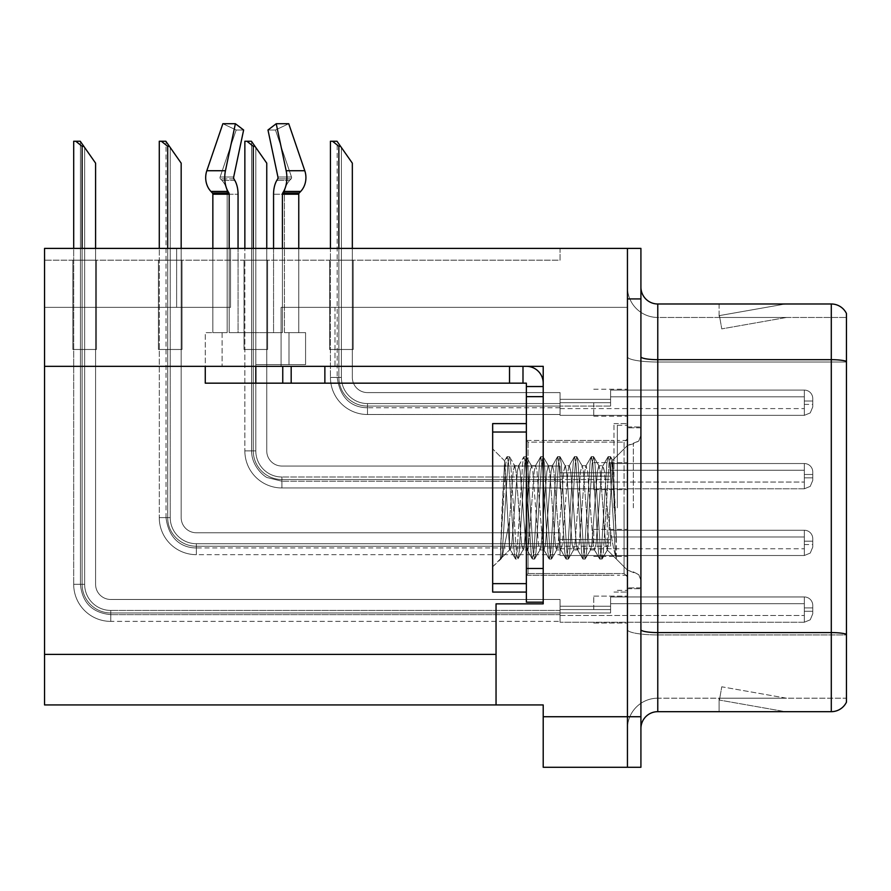 <?xml version="1.0" encoding="UTF-8"?>
<svg xmlns="http://www.w3.org/2000/svg" width="891" height="891" viewBox="0 0 891 891"><rect width="100%" height="100%" fill="white"/><g stroke="black" fill="none" stroke-linecap="round" stroke-linejoin="round"><path stroke-width="0.67" stroke-dasharray="4.46 3.34" d="M627.442 609.589L627.442 596.112L627.442 609.589M593.751 609.589L593.751 596.112L593.751 609.589M44.55 366.324L44.55 307.362L44.55 366.324L44.55 307.362L230.535 307.362L44.55 307.362L230.535 307.362L44.55 307.362L44.55 366.324L334.983 366.324L334.983 307.362L281.077 307.362L334.983 307.362L281.077 307.362L334.983 307.362L334.983 366.324L44.55 366.324L543.209 366.324L543.209 603.853L543.209 366.324L543.209 603.853L496.042 603.853L543.209 603.853L496.042 603.853L496.042 704.937L496.042 654.395L496.042 704.937L543.209 704.937L543.209 716.732L627.442 716.732L627.442 248.4L176.63 248.4L627.442 248.4L627.442 298.93L627.442 248.4L44.55 248.4L44.55 366.324L543.209 366.324L44.55 366.324L44.55 704.937L496.042 704.937M176.63 307.362L176.63 248.4L230.535 248.4L176.63 248.4L176.63 307.362M627.442 402.71L627.442 416.186L627.442 402.71M593.751 402.71L593.751 416.186L593.751 402.71M627.442 476.162L627.442 489.638L627.442 476.162M593.751 476.162L593.751 489.638L593.751 476.162M627.442 542.875L627.442 529.399L627.442 542.875M593.751 542.875L593.751 529.399L593.751 542.875M627.442 507.837L627.442 423.604L627.442 507.837M613.966 507.837L613.966 423.604L613.966 507.837M543.209 507.837L543.209 440.444L543.209 507.837M627.442 248.4L627.442 307.362L627.442 248.4L627.442 307.362L281.077 307.362L627.442 307.362L281.077 307.362L627.442 307.362L627.442 248.4L640.919 248.4L640.919 767.274L543.209 767.274L543.209 716.732M640.919 716.732L627.442 716.732L627.442 298.93L640.919 298.93M560.06 248.4L44.55 248.4L560.06 248.4L560.06 260.183L44.55 260.183L44.55 248.4L44.55 260.183L560.06 260.183L560.06 248.4M72.85 260.183L96.44 260.183L72.85 260.183L96.44 260.183L72.85 260.183L96.44 260.183L72.85 260.183L96.44 260.183L72.85 260.183L96.44 260.183L72.85 260.183L96.44 260.183L72.85 260.183L96.44 260.183L72.85 260.183L96.44 260.183L72.85 260.183L96.44 260.183L72.85 260.183L96.44 260.183L72.85 260.183L96.44 260.183L72.85 260.183L96.44 260.183L72.85 260.183L96.44 260.183L72.85 260.183L96.44 260.183L72.85 260.183L96.44 260.183L72.85 260.183L96.44 260.183L72.85 260.183L96.44 260.183L72.85 260.183L96.44 260.183L72.85 260.183L96.44 260.183L72.85 260.183L96.44 260.183L72.85 260.183L72.85 349.472L96.44 349.472L96.44 260.183L96.44 349.472L72.85 349.472L72.85 260.183L72.85 349.472L96.44 349.472L96.44 260.183L96.44 349.472L72.85 349.472L72.85 260.183L72.85 349.472L96.44 349.472L96.44 260.183L96.44 349.472L72.85 349.472L72.85 260.183L72.85 349.472L96.44 349.472L96.44 260.183L96.44 349.472L72.85 349.472L72.85 260.183L72.85 349.472L96.44 349.472L96.44 260.183L96.44 349.472L72.85 349.472L72.85 260.183L72.85 349.472L96.44 349.472L96.44 260.183L96.44 349.472L72.85 349.472L72.85 260.183L72.85 349.472L96.44 349.472L96.44 260.183L96.44 349.472L72.85 349.472L72.85 260.183L72.85 349.472L96.44 349.472L96.44 260.183L96.44 349.472L72.85 349.472L72.85 260.183L72.85 349.472L96.44 349.472L96.44 260.183L96.44 349.472L72.85 349.472L72.85 260.183L72.85 349.472L96.44 349.472L96.44 260.183L96.44 349.472L72.85 349.472L72.85 260.183L72.85 349.472L96.44 349.472L96.44 260.183L96.44 349.472L72.85 349.472L72.85 260.183L72.85 349.472L96.44 349.472L96.44 260.183L96.44 349.472L72.85 349.472L72.85 260.183L72.85 349.472L96.44 349.472L96.44 260.183L96.44 349.472L72.85 349.472L72.85 260.183L72.85 349.472L96.44 349.472L96.44 260.183L96.44 349.472L72.85 349.472L72.85 260.183L72.85 349.472L96.44 349.472L96.44 260.183L96.44 349.472L72.85 349.472L72.85 260.183L72.85 349.472L96.44 349.472L96.44 260.183L96.44 349.472L72.85 349.472L72.85 260.183L72.85 349.472L96.44 349.472L96.44 260.183L96.44 349.472L72.85 349.472L72.85 260.183L72.85 349.472L96.44 349.472L96.44 260.183L96.44 349.472L72.85 349.472L72.85 260.183L72.85 349.472L96.44 349.472L96.44 260.183L96.44 349.472L72.85 349.472L72.85 260.183L72.85 349.472L96.44 349.472L96.44 260.183L96.44 349.472L72.85 349.472L72.85 260.183M158.431 260.183L182.02 260.183L158.431 260.183L182.02 260.183L158.431 260.183L182.02 260.183L158.431 260.183L182.02 260.183L158.431 260.183L182.02 260.183L158.431 260.183L182.02 260.183L158.431 260.183L182.02 260.183L158.431 260.183L182.02 260.183L158.431 260.183L182.02 260.183L158.431 260.183L182.02 260.183L158.431 260.183L182.02 260.183L158.431 260.183L182.02 260.183L158.431 260.183L182.02 260.183L158.431 260.183L182.02 260.183L158.431 260.183L182.02 260.183L158.431 260.183L182.02 260.183L158.431 260.183L182.02 260.183L158.431 260.183L182.02 260.183L158.431 260.183L182.02 260.183L158.431 260.183L158.431 349.472L182.02 349.472L182.02 260.183L182.02 349.472L158.431 349.472L158.431 260.183L158.431 349.472L182.02 349.472L182.02 260.183L182.02 349.472L158.431 349.472L158.431 260.183L158.431 349.472L182.02 349.472L182.02 260.183L182.02 349.472L158.431 349.472L158.431 260.183L158.431 349.472L182.02 349.472L182.02 260.183L182.02 349.472L158.431 349.472L158.431 260.183L158.431 349.472L182.02 349.472L182.02 260.183L182.02 349.472L158.431 349.472L158.431 260.183L158.431 349.472L182.02 349.472L182.02 260.183L182.02 349.472L158.431 349.472L158.431 260.183L158.431 349.472L182.02 349.472L182.02 260.183L182.02 349.472L158.431 349.472L158.431 260.183L158.431 349.472L182.02 349.472L182.02 260.183L182.02 349.472L158.431 349.472L158.431 260.183L158.431 349.472L182.02 349.472L182.02 260.183L182.02 349.472L158.431 349.472L158.431 260.183L158.431 349.472L182.02 349.472L182.02 260.183L182.02 349.472L158.431 349.472L158.431 260.183L158.431 349.472L182.02 349.472L182.02 260.183L182.02 349.472L158.431 349.472L158.431 260.183L158.431 349.472L182.02 349.472L182.02 260.183L182.02 349.472L158.431 349.472L158.431 260.183L158.431 349.472L182.02 349.472L182.02 260.183L182.02 349.472L158.431 349.472L158.431 260.183L158.431 349.472L182.02 349.472L182.02 260.183L182.02 349.472L158.431 349.472L158.431 260.183L158.431 349.472L182.02 349.472L182.02 260.183L182.02 349.472L158.431 349.472L158.431 260.183L158.431 349.472L182.02 349.472L182.02 260.183L182.02 349.472L158.431 349.472L158.431 260.183L158.431 349.472L182.02 349.472L182.02 260.183L182.02 349.472L158.431 349.472L158.431 260.183L158.431 349.472L182.02 349.472L182.02 260.183L182.02 349.472L158.431 349.472L158.431 260.183L158.431 349.472L182.02 349.472L182.02 260.183L182.02 349.472L158.431 349.472L158.431 260.183M244.011 260.183L267.601 260.183L244.011 260.183L267.601 260.183L244.011 260.183L267.601 260.183L244.011 260.183L267.601 260.183L244.011 260.183L267.601 260.183L244.011 260.183L267.601 260.183L244.011 260.183L267.601 260.183L244.011 260.183L267.601 260.183L244.011 260.183L267.601 260.183L244.011 260.183L267.601 260.183L244.011 260.183L267.601 260.183L244.011 260.183L267.601 260.183L244.011 260.183L267.601 260.183L244.011 260.183L267.601 260.183L244.011 260.183L267.601 260.183L244.011 260.183L267.601 260.183L244.011 260.183L267.601 260.183L244.011 260.183L267.601 260.183L244.011 260.183L267.601 260.183L244.011 260.183L267.601 260.183L244.011 260.183L244.011 349.472L267.601 349.472L267.601 260.183L267.601 349.472L244.011 349.472L244.011 260.183L244.011 349.472L267.601 349.472L267.601 260.183L267.601 349.472L244.011 349.472L244.011 260.183L244.011 349.472L267.601 349.472L267.601 260.183L267.601 349.472L244.011 349.472L244.011 260.183L244.011 349.472L267.601 349.472L267.601 260.183L267.601 349.472L244.011 349.472L244.011 260.183L244.011 349.472L267.601 349.472L267.601 260.183L267.601 349.472L244.011 349.472L244.011 260.183L244.011 349.472L267.601 349.472L267.601 260.183L267.601 349.472L244.011 349.472L244.011 260.183L244.011 349.472L267.601 349.472L267.601 260.183L267.601 349.472L244.011 349.472L244.011 260.183L244.011 349.472L267.601 349.472L267.601 260.183L267.601 349.472L244.011 349.472L244.011 260.183L244.011 349.472L267.601 349.472L267.601 260.183L267.601 349.472L244.011 349.472L244.011 260.183L244.011 349.472L267.601 349.472L267.601 260.183L267.601 349.472L244.011 349.472L244.011 260.183L244.011 349.472L267.601 349.472L267.601 260.183L267.601 349.472L244.011 349.472L244.011 260.183L244.011 349.472L267.601 349.472L267.601 260.183L267.601 349.472L244.011 349.472L244.011 260.183L244.011 349.472L267.601 349.472L267.601 260.183L267.601 349.472L244.011 349.472L244.011 260.183L244.011 349.472L267.601 349.472L267.601 260.183L267.601 349.472L244.011 349.472L244.011 260.183L244.011 349.472L267.601 349.472L267.601 260.183L267.601 349.472L244.011 349.472L244.011 260.183L244.011 349.472L267.601 349.472L267.601 260.183L267.601 349.472L244.011 349.472L244.011 260.183L244.011 349.472L267.601 349.472L267.601 260.183L267.601 349.472L244.011 349.472L244.011 260.183L244.011 349.472L267.601 349.472L267.601 260.183L267.601 349.472L244.011 349.472L244.011 260.183L244.011 349.472L267.601 349.472L267.601 260.183L267.601 349.472L244.011 349.472L244.011 260.183L244.011 349.472L267.601 349.472L267.601 260.183L267.601 349.472L244.011 349.472L244.011 260.183M329.592 260.183L353.181 260.183L329.592 260.183L353.181 260.183L329.592 260.183L353.181 260.183L329.592 260.183L353.181 260.183L329.592 260.183L353.181 260.183L329.592 260.183L353.181 260.183L329.592 260.183L353.181 260.183L329.592 260.183L353.181 260.183L329.592 260.183L353.181 260.183L329.592 260.183L353.181 260.183L329.592 260.183L353.181 260.183L329.592 260.183L353.181 260.183L329.592 260.183L353.181 260.183L329.592 260.183L353.181 260.183L329.592 260.183L353.181 260.183L329.592 260.183L353.181 260.183L329.592 260.183L353.181 260.183L329.592 260.183L353.181 260.183L329.592 260.183L353.181 260.183L329.592 260.183L329.592 349.472L353.181 349.472L353.181 260.183L353.181 349.472L329.592 349.472L329.592 260.183L329.592 349.472L353.181 349.472L353.181 260.183L353.181 349.472L329.592 349.472L329.592 260.183L329.592 349.472L353.181 349.472L353.181 260.183L353.181 349.472L329.592 349.472L329.592 260.183L329.592 349.472L353.181 349.472L353.181 260.183L353.181 349.472L329.592 349.472L329.592 260.183L329.592 349.472L353.181 349.472L353.181 260.183L353.181 349.472L329.592 349.472L329.592 260.183L329.592 349.472L353.181 349.472L353.181 260.183L353.181 349.472L329.592 349.472L329.592 260.183L329.592 349.472L353.181 349.472L353.181 260.183L353.181 349.472L329.592 349.472L329.592 260.183L329.592 349.472L353.181 349.472L353.181 260.183L353.181 349.472L329.592 349.472L329.592 260.183L329.592 349.472L353.181 349.472L353.181 260.183L353.181 349.472L329.592 349.472L329.592 260.183L329.592 349.472L353.181 349.472L353.181 260.183L353.181 349.472L329.592 349.472L329.592 260.183L329.592 349.472L353.181 349.472L353.181 260.183L353.181 349.472L329.592 349.472L329.592 260.183L329.592 349.472L353.181 349.472L353.181 260.183L353.181 349.472L329.592 349.472L329.592 260.183L329.592 349.472L353.181 349.472L353.181 260.183L353.181 349.472L329.592 349.472L329.592 260.183L329.592 349.472L353.181 349.472L353.181 260.183L353.181 349.472L329.592 349.472L329.592 260.183L329.592 349.472L353.181 349.472L353.181 260.183L353.181 349.472L329.592 349.472L329.592 260.183L329.592 349.472L353.181 349.472L353.181 260.183L353.181 349.472L329.592 349.472L329.592 260.183L329.592 349.472L353.181 349.472L353.181 260.183L353.181 349.472L329.592 349.472L329.592 260.183L329.592 349.472L353.181 349.472L353.181 260.183L353.181 349.472L329.592 349.472L329.592 260.183L329.592 349.472L353.181 349.472L353.181 260.183L353.181 349.472L329.592 349.472L329.592 260.183M640.919 507.837L640.919 426.967L640.919 507.837M617.34 507.837L617.34 425.285L617.34 507.837M627.442 644.293L627.442 356.745L627.442 644.293M640.919 629.659L640.919 356.745L640.919 629.659A16.851 2.929 0 0 0 657.77 632.588L831.292 632.588A16.851 2.929 180 0 1 846.45 634.236L846.45 634.927L657.77 634.927L657.77 698.199A30.327 30.327 0 0 0 627.442 728.526A30.327 30.327 0 0 1 657.77 698.199L846.45 698.199L846.45 313.487A16.851 16.851 0 0 0 831.292 303.987L831.292 711.675A16.851 16.851 0 0 0 846.45 702.175L846.45 644.293L846.45 698.199L657.77 698.199L657.77 303.987A16.851 16.851 0 0 1 640.919 287.147L640.919 356.745L640.919 287.147M627.442 287.147L627.442 356.745L627.442 287.147A30.327 30.327 0 0 0 657.77 317.463A30.327 30.327 0 0 1 627.442 287.147A30.327 30.327 0 0 0 657.77 317.463L657.77 634.927A30.327 5.268 0 0 1 627.442 629.659A30.327 5.268 0 0 0 657.77 634.927L657.77 317.463L846.45 317.463L657.77 317.463M784.136 711.475A13.476 13.476 0 0 0 786.475 711.675L719.093 711.675L786.475 711.675A13.476 13.476 0 0 1 784.136 711.475A13.476 13.476 0 0 0 786.475 711.675A13.476 13.476 0 0 1 784.136 711.475A13.476 13.476 0 0 0 786.475 711.675A13.476 13.476 0 0 1 784.136 711.475A13.476 13.476 0 0 0 786.475 711.675A13.476 13.476 0 0 1 784.136 711.475A13.476 13.476 0 0 0 786.475 711.675A13.476 13.476 0 0 1 784.136 711.475A13.476 13.476 0 0 0 786.475 711.675A13.476 13.476 0 0 1 784.136 711.475A13.476 13.476 0 0 0 786.475 711.675A13.476 13.476 0 0 1 784.136 711.475A13.476 13.476 0 0 0 786.475 711.675A13.476 13.476 0 0 1 784.136 711.475A13.476 13.476 0 0 0 786.475 711.675A13.476 13.476 0 0 1 784.136 711.475L719.427 700.059L784.136 711.475M719.093 698.199L719.093 711.675L719.093 698.199L719.761 698.199L719.427 700.059L719.761 698.199L719.093 698.199L719.093 711.675L719.093 698.199L719.761 698.199L719.427 700.059L719.761 698.199L719.093 698.199L719.093 711.675L719.093 698.199L719.761 698.199L719.427 700.059L719.761 698.199L719.093 698.199L719.093 711.675L719.093 698.199L719.761 698.199L719.427 700.059L719.761 698.199L719.093 698.199L719.093 711.675L719.093 698.199L719.761 698.199L719.427 700.059L719.761 698.199L719.093 698.199L719.093 711.675L719.093 698.199L719.761 698.199L719.427 700.059L719.761 698.199L719.093 698.199L719.093 711.675L719.093 698.199L719.761 698.199L719.427 700.059L719.761 698.199L719.093 698.199L719.093 711.675L719.093 698.199L719.761 698.199L719.427 700.059L719.761 698.199L719.093 698.199L719.093 711.675L719.093 698.199L719.761 698.199L719.427 700.059L719.761 698.199L719.093 698.199M831.292 711.675L657.77 711.675L657.77 634.927L846.45 634.927L846.45 362.013L657.77 362.013A30.327 5.268 0 0 1 627.442 356.745A30.327 5.268 0 0 0 657.77 362.013L846.45 362.013M846.45 313.487A16.851 16.851 0 0 0 831.292 303.987L657.77 303.987M786.475 303.987L719.093 303.987L786.475 303.987A13.476 13.476 0 0 0 784.136 304.199A13.476 13.476 0 0 1 786.475 303.987A13.476 13.476 0 0 0 784.136 304.199A13.476 13.476 0 0 1 786.475 303.987A13.476 13.476 0 0 0 784.136 304.199A13.476 13.476 0 0 1 786.475 303.987A13.476 13.476 0 0 0 784.136 304.199A13.476 13.476 0 0 1 786.475 303.987A13.476 13.476 0 0 0 784.136 304.199A13.476 13.476 0 0 1 786.475 303.987A13.476 13.476 0 0 0 784.136 304.199A13.476 13.476 0 0 1 786.475 303.987A13.476 13.476 0 0 0 784.136 304.199A13.476 13.476 0 0 1 786.475 303.987A13.476 13.476 0 0 0 784.136 304.199A13.476 13.476 0 0 1 786.475 303.987A13.476 13.476 0 0 0 784.136 304.199A13.476 13.476 0 0 1 786.475 303.987M640.919 728.526A16.851 16.851 0 0 1 657.77 711.675M846.45 361.323L846.45 317.463L846.45 361.323A16.851 2.929 180 0 0 831.292 359.674L657.77 359.674A16.851 2.929 0 0 1 640.919 356.745M786.475 698.199L719.761 698.199L786.475 698.199L719.761 698.199L786.475 698.199L719.761 698.199L786.475 698.199L719.761 698.199L786.475 698.199L719.761 698.199L786.475 698.199L719.761 698.199L786.475 698.199L719.761 698.199L786.475 698.199L719.761 698.199L786.475 698.199L719.761 698.199L786.475 698.199L721.766 686.794L719.761 698.199L721.766 686.794L719.761 698.199L721.766 686.794L719.761 698.199L721.766 686.794L719.761 698.199L721.766 686.794L719.761 698.199L721.766 686.794L719.761 698.199L721.766 686.794L719.761 698.199L721.766 686.794L719.761 698.199L721.766 686.794L719.761 698.199L721.766 686.794L786.475 698.199M719.761 317.463L719.093 317.463L719.761 317.463L719.093 317.463L719.761 317.463L719.093 317.463L719.761 317.463L719.093 317.463L719.761 317.463L719.093 317.463L719.761 317.463L719.093 317.463L719.761 317.463L719.093 317.463L719.761 317.463L719.093 317.463L719.761 317.463L719.093 317.463L719.761 317.463L719.427 315.603L784.136 304.199L719.427 315.603L719.761 317.463L719.427 315.603L784.136 304.199L719.427 315.603L719.761 317.463L719.427 315.603L784.136 304.199L719.427 315.603L719.761 317.463L719.427 315.603L784.136 304.199L719.427 315.603L719.761 317.463L719.427 315.603L784.136 304.199L719.427 315.603L719.761 317.463L719.427 315.603L784.136 304.199L719.427 315.603L719.761 317.463L719.427 315.603L784.136 304.199L719.427 315.603L719.761 317.463L719.427 315.603L784.136 304.199L719.427 315.603L719.761 317.463L719.427 315.603L784.136 304.199L719.427 315.603L719.761 317.463L786.475 317.463L719.761 317.463L786.475 317.463L719.761 317.463L786.475 317.463L719.761 317.463L786.475 317.463L719.761 317.463L786.475 317.463L719.761 317.463L786.475 317.463L719.761 317.463L786.475 317.463L719.761 317.463L786.475 317.463L719.761 317.463L786.475 317.463L719.761 317.463L721.766 328.879L719.761 317.463M719.093 303.987L719.093 317.463L719.093 303.987M786.475 317.463L721.766 328.879L786.475 317.463M352.335 248.4L352.335 377.439A15.158 15.158 0 0 0 367.504 392.597A15.158 15.158 0 0 1 352.335 377.439A15.158 15.158 0 0 0 367.504 392.597A15.158 15.158 0 0 1 352.335 377.439A15.158 15.158 0 0 0 367.504 392.597A15.158 15.158 0 0 1 352.335 377.439A15.158 15.158 0 0 0 367.504 392.597A15.158 15.158 0 0 1 352.335 377.439A15.158 15.158 0 0 0 367.504 392.597A15.158 15.158 0 0 1 352.335 377.439A15.158 15.158 0 0 0 367.504 392.597A15.158 15.158 0 0 1 352.335 377.439A15.158 15.158 0 0 0 367.504 392.597A15.158 15.158 0 0 1 352.335 377.439A15.158 15.158 0 0 0 367.504 392.597A15.158 15.158 0 0 1 352.335 377.439A15.158 15.158 0 0 0 367.504 392.597A15.158 15.158 0 0 1 352.335 377.439A15.158 15.158 0 0 0 367.504 392.597A15.158 15.158 0 0 1 352.335 377.439A15.158 15.158 0 0 0 367.504 392.597A15.158 15.158 0 0 1 352.335 377.439A15.158 15.158 0 0 0 367.504 392.597A15.158 15.158 0 0 1 352.335 377.439A15.158 15.158 0 0 0 367.504 392.597A15.158 15.158 0 0 1 352.335 377.439A15.158 15.158 0 0 0 367.504 392.597A15.158 15.158 0 0 1 352.335 377.439A15.158 15.158 0 0 0 367.504 392.597A15.158 15.158 0 0 1 352.335 377.439A15.158 15.158 0 0 0 367.504 392.597A15.158 15.158 0 0 1 352.335 377.439A15.158 15.158 0 0 0 367.504 392.597A15.158 15.158 0 0 1 352.335 377.439A15.158 15.158 0 0 0 367.504 392.597A15.158 15.158 0 0 1 352.335 377.439A15.158 15.158 0 0 0 367.504 392.597A15.158 15.158 0 0 1 352.335 377.439A15.158 15.158 0 0 0 367.504 392.597A15.158 15.158 0 0 1 352.335 377.439A15.158 15.158 0 0 0 367.504 392.597A15.158 15.158 0 0 1 352.335 377.439A15.158 15.158 0 0 0 367.504 392.597A15.158 15.158 0 0 1 352.335 377.439A15.158 15.158 0 0 0 367.504 392.597A15.158 15.158 0 0 1 352.335 377.439A15.158 15.158 0 0 0 367.504 392.597A15.158 15.158 0 0 1 352.335 377.439A15.158 15.158 0 0 0 367.504 392.597A15.158 15.158 0 0 1 352.335 377.439A15.158 15.158 0 0 0 367.504 392.597A15.158 15.158 0 0 1 352.335 377.439A15.158 15.158 0 0 0 367.504 392.597A15.158 15.158 0 0 1 352.335 377.439A15.158 15.158 0 0 0 367.504 392.597A15.158 15.158 0 0 1 352.335 377.439A15.158 15.158 0 0 0 367.504 392.597A15.158 15.158 0 0 1 352.335 377.439A15.158 15.158 0 0 0 367.504 392.597A15.158 15.158 0 0 1 352.335 377.439A15.158 15.158 0 0 0 367.504 392.597A15.158 15.158 0 0 1 352.335 377.439A15.158 15.158 0 0 0 367.504 392.597A15.158 15.158 0 0 1 352.335 377.439A15.158 15.158 0 0 0 367.504 392.597A15.158 15.158 0 0 1 352.335 377.439A15.158 15.158 0 0 0 367.504 392.597A15.158 15.158 0 0 1 352.335 377.439A15.158 15.158 0 0 0 367.504 392.597A15.158 15.158 0 0 1 352.335 377.439A15.158 15.158 0 0 0 367.504 392.597A15.158 15.158 0 0 1 352.335 377.439A15.158 15.158 0 0 0 367.504 392.597A15.158 15.158 0 0 1 352.335 377.439A15.158 15.158 0 0 0 367.504 392.597L560.06 392.597L367.504 392.597L560.06 392.597L367.504 392.597L560.06 392.597L367.504 392.597L560.06 392.597L367.504 392.597L560.06 392.597L367.504 392.597L560.06 392.597L367.504 392.597L560.06 392.597L367.504 392.597L560.06 392.597L367.504 392.597L560.06 392.597L367.504 392.597L560.06 392.597L367.504 392.597L560.06 392.597L367.504 392.597L560.06 392.597L367.504 392.597L560.06 392.597L367.504 392.597L560.06 392.597L367.504 392.597L560.06 392.597L367.504 392.597L560.06 392.597L367.504 392.597L560.06 392.597L367.504 392.597L560.06 392.597L367.504 392.597L560.06 392.597L367.504 392.597L560.06 392.597L367.504 392.597L560.06 392.597L367.504 392.597L560.06 392.597L367.504 392.597L560.06 392.597L367.504 392.597L560.06 392.597L367.504 392.597L560.06 392.597L367.504 392.597L560.06 392.597L367.504 392.597L560.06 392.597L367.504 392.597L560.06 392.597L367.504 392.597L560.06 392.597L367.504 392.597L560.06 392.597L367.504 392.597L560.06 392.597L367.504 392.597L560.06 392.597L367.504 392.597L560.06 392.597L367.504 392.597L560.06 392.597L367.504 392.597L560.06 392.597L367.504 392.597L560.06 392.597L367.504 392.597L560.06 392.597L367.504 392.597L560.06 392.597L560.06 415.34L560.06 392.597L560.06 415.34L560.06 392.597L560.06 415.34L560.06 392.597L560.06 415.34L560.06 392.597L560.06 415.34L560.06 392.597L560.06 415.34L560.06 392.597L560.06 415.34L560.06 392.597L560.06 415.34L560.06 392.597L560.06 415.34L560.06 392.597L560.06 415.34L560.06 392.597L560.06 415.34L560.06 392.597L560.06 415.34L560.06 392.597L560.06 415.34L560.06 392.597L560.06 415.34L560.06 392.597L560.06 415.34L560.06 392.597L560.06 415.34L560.06 392.597L560.06 415.34L560.06 392.597L560.06 415.34L560.06 392.597L560.06 415.34L560.06 392.597L367.504 392.597A15.158 15.158 0 0 1 352.335 377.439L352.335 163.153L337.177 141.502L352.335 163.153L340.54 146.302L338.858 146.302L332.488 141.246L338.858 146.302L332.488 141.246L330.438 141.246L336.998 141.246L352.335 163.153L337.177 141.502L352.335 163.153L340.54 146.302L338.858 146.302L332.488 141.246L338.858 146.302L332.488 141.246L330.438 141.246L336.998 141.246L332.488 141.246L338.858 146.302L332.488 141.246L330.438 141.246L336.998 141.246L340.54 146.302L336.998 141.246L332.488 141.246L338.858 146.302L332.488 141.246L330.438 141.246L336.998 141.246L340.54 146.302L338.858 146.302L332.488 141.246L338.858 146.302L332.488 141.246L330.438 141.246L336.998 141.246L332.488 141.246L338.858 146.302L332.488 141.246L330.438 141.246L336.998 141.246L352.335 163.153L337.177 141.502L352.335 163.153L340.54 146.302L338.858 146.302L332.488 141.246L338.858 146.302L332.488 141.246L330.438 141.246L336.998 141.246L332.488 141.246L338.858 146.302L332.488 141.246L330.438 141.246L336.998 141.246L340.54 146.302L336.998 141.246L332.488 141.246L338.858 146.302L332.488 141.246L330.438 141.246L336.998 141.246L340.54 146.302L338.858 146.302L332.488 141.246L338.858 146.302L332.488 141.246L330.438 141.246L336.998 141.246L332.488 141.246L338.858 146.302L332.488 141.246L330.438 141.246L336.998 141.246L352.335 163.153L337.177 141.502L352.335 163.153L340.54 146.302L338.858 146.302L332.488 141.246L338.858 146.302L332.488 141.246L330.438 141.246L336.998 141.246L332.488 141.246L338.858 146.302L332.488 141.246L330.438 141.246L336.998 141.246L340.54 146.302L336.998 141.246L332.488 141.246L338.858 146.302L340.54 146.302L352.335 163.153L337.177 141.502L352.335 163.153L340.54 146.302L338.858 146.302L340.54 146.302L336.998 141.246L352.335 163.153L337.177 141.502L352.335 163.153L340.54 146.302L338.858 146.302L340.54 146.302L336.998 141.246L330.438 141.246L336.998 141.246L352.335 163.153L337.177 141.502L352.335 163.153L340.54 146.302L338.858 146.302L340.54 146.302L336.998 141.246L332.488 141.246L338.858 146.302L340.54 146.302L352.335 163.153L336.998 141.246L340.54 146.302L338.858 146.302L340.54 146.302L352.335 163.153L336.998 141.246L330.438 141.246L336.998 141.246L340.54 146.302L338.858 146.302L340.54 146.302L352.335 163.153L336.998 141.246L332.488 141.246L338.858 146.302L340.54 146.302L352.335 163.153L337.177 141.502L352.335 163.153L340.54 146.302L338.858 146.302L340.54 146.302L336.998 141.246L352.335 163.153L337.177 141.502L352.335 163.153L340.54 146.302L338.858 146.302L340.54 146.302L336.998 141.246L330.438 141.246L336.998 141.246L352.335 163.153L337.177 141.502L352.335 163.153L340.54 146.302L338.858 146.302L340.54 146.302L336.998 141.246L332.488 141.246L338.858 146.302L340.54 146.302L352.335 163.153L336.998 141.246L340.54 146.302L338.858 146.302L340.54 146.302L352.335 163.153L336.998 141.246L330.438 141.246L336.998 141.246L340.54 146.302L338.858 146.302L340.54 146.302L352.335 163.153L336.998 141.246L332.488 141.246L338.858 146.302L340.54 146.302L352.335 163.153L337.177 141.502L352.335 163.153L340.54 146.302L338.858 146.302L340.54 146.302L336.998 141.246L352.335 163.153L337.177 141.502L352.335 163.153L340.54 146.302L338.858 146.302L340.54 146.302L336.998 141.246L330.438 141.246L336.998 141.246L352.335 163.153L337.177 141.502L352.335 163.153L340.54 146.302L338.858 146.302L340.54 146.302L336.998 141.246L330.438 141.246L330.438 377.439L330.438 248.4M560.06 407.766L367.504 407.766C357.77 407.61 341.019 404.091 337.177 377.439L341.387 377.439A26.117 26.117 0 0 0 367.504 403.556A26.117 26.117 0 0 1 341.387 377.439L337.177 377.439L341.387 377.439A26.117 26.117 0 0 0 367.504 403.556A26.117 26.117 0 0 1 341.387 377.439L337.177 377.439L341.387 377.439A26.117 26.117 0 0 0 367.504 403.556A26.117 26.117 0 0 1 341.387 377.439L337.177 377.439L341.387 377.439A26.117 26.117 0 0 0 367.504 403.556A26.117 26.117 0 0 1 341.387 377.439L337.177 377.439L341.387 377.439A26.117 26.117 0 0 0 367.504 403.556A26.117 26.117 0 0 1 341.387 377.439L337.177 377.439L341.387 377.439A26.117 26.117 0 0 0 367.504 403.556A26.117 26.117 0 0 1 341.387 377.439L337.177 377.439L341.387 377.439A26.117 26.117 0 0 0 367.504 403.556A26.117 26.117 0 0 1 341.387 377.439L337.177 377.439L341.387 377.439A26.117 26.117 0 0 0 367.504 403.556A26.117 26.117 0 0 1 341.387 377.439L337.177 377.439L341.387 377.439A26.117 26.117 0 0 0 367.504 403.556A26.117 26.117 0 0 1 341.387 377.439L337.177 377.439L341.387 377.439A26.117 26.117 0 0 0 367.504 403.556A26.117 26.117 0 0 1 341.387 377.439L337.177 377.439L341.387 377.439A26.117 26.117 0 0 0 367.504 403.556A26.117 26.117 0 0 1 341.387 377.439L337.177 377.439L341.387 377.439A26.117 26.117 0 0 0 367.504 403.556A26.117 26.117 0 0 1 341.387 377.439L337.177 377.439L341.387 377.439A26.117 26.117 0 0 0 367.504 403.556A26.117 26.117 0 0 1 341.387 377.439L337.177 377.439L341.387 377.439A26.117 26.117 0 0 0 367.504 403.556A26.117 26.117 0 0 1 341.387 377.439L337.177 377.439L341.387 377.439A26.117 26.117 0 0 0 367.504 403.556A26.117 26.117 0 0 1 341.387 377.439L337.177 377.439L341.387 377.439A26.117 26.117 0 0 0 367.504 403.556A26.117 26.117 0 0 1 341.387 377.439L337.177 377.439L341.387 377.439A26.117 26.117 0 0 0 367.504 403.556A26.117 26.117 0 0 1 341.387 377.439L337.177 377.439L341.387 377.439A26.117 26.117 0 0 0 367.504 403.556L560.06 403.556L367.504 403.556L367.504 407.766L367.504 403.556L560.06 403.556L367.504 403.556L367.504 407.766L367.504 403.556L560.06 403.556L367.504 403.556L367.504 407.766L367.504 403.556L560.06 403.556L367.504 403.556L367.504 407.766L367.504 403.556L560.06 403.556L367.504 403.556L367.504 407.766L367.504 403.556L560.06 403.556L367.504 403.556L367.504 407.766L367.504 403.556L560.06 403.556L367.504 403.556L367.504 407.766L367.504 403.556L560.06 403.556L367.504 403.556L367.504 407.766L367.504 403.556L560.06 403.556L367.504 403.556L367.504 407.766L367.504 403.556L560.06 403.556L367.504 403.556L367.504 407.766L367.504 403.556L560.06 403.556L367.504 403.556L367.504 407.766L367.504 403.556L560.06 403.556L367.504 403.556L367.504 407.766L367.504 403.556L560.06 403.556L367.504 403.556L367.504 407.766L367.504 403.556L560.06 403.556L367.504 403.556L367.504 407.766L367.504 403.556L560.06 403.556L367.504 403.556L367.504 407.766L367.504 403.556L560.06 403.556L367.504 403.556L367.504 407.766L367.504 403.556L560.06 403.556L367.504 403.556L367.504 407.766L367.504 403.556L560.06 403.556L367.504 403.556L367.504 407.766L367.504 403.556L560.06 403.556L367.504 403.556L367.504 407.766L367.504 403.556A26.117 26.117 0 0 1 341.387 377.439L337.177 377.439L341.387 377.439L337.177 377.439L337.177 141.502M812.759 402.71L812.759 398.5A8.42 8.42 0 0 0 804.328 390.091A8.42 8.42 0 0 1 812.759 398.5L812.759 406.92L812.759 398.5A8.42 8.42 0 0 0 804.328 390.091A8.42 8.42 0 0 1 812.759 398.5L812.759 406.92L812.759 398.5A8.42 8.42 0 0 0 804.328 390.091A8.42 8.42 0 0 1 812.759 398.5L812.759 406.92L812.759 398.5A8.42 8.42 0 0 0 804.328 390.091A8.42 8.42 0 0 1 812.759 398.5L812.759 406.92L812.759 398.5A8.42 8.42 0 0 0 804.328 390.091A8.42 8.42 0 0 1 812.759 398.5L812.759 406.92L812.759 398.5A8.42 8.42 0 0 0 804.328 390.091A8.42 8.42 0 0 1 812.759 398.5L812.759 406.92L812.759 398.5A8.42 8.42 0 0 0 804.328 390.091A8.42 8.42 0 0 1 812.759 398.5L812.759 406.92L812.759 398.5A8.42 8.42 0 0 0 804.328 390.091A8.42 8.42 0 0 1 812.759 398.5L812.759 406.92L812.759 398.5A8.42 8.42 0 0 0 804.328 390.091A8.42 8.42 0 0 1 812.759 398.5L812.759 406.92L812.759 398.5A8.42 8.42 0 0 0 804.328 390.091A8.42 8.42 0 0 1 812.759 398.5L812.759 406.92L812.759 398.5A8.42 8.42 0 0 0 804.328 390.091A8.42 8.42 0 0 1 812.759 398.5L812.759 406.92L812.759 398.5A8.42 8.42 0 0 0 804.328 390.091A8.42 8.42 0 0 1 812.759 398.5L812.759 406.92L812.759 398.5A8.42 8.42 0 0 0 804.328 390.091A8.42 8.42 0 0 1 812.759 398.5L812.759 406.92L812.759 398.5A8.42 8.42 0 0 0 804.328 390.091A8.42 8.42 0 0 1 812.759 398.5L812.759 406.92L812.759 398.5A8.42 8.42 0 0 0 804.328 390.091A8.42 8.42 0 0 1 812.759 398.5L812.759 406.92L812.759 398.5A8.42 8.42 0 0 0 804.328 390.091A8.42 8.42 0 0 1 812.759 398.5L812.759 406.92L812.759 398.5A8.42 8.42 0 0 0 804.328 390.091A8.42 8.42 0 0 1 812.759 398.5L812.759 406.92L812.759 398.5A8.42 8.42 0 0 0 804.328 390.091A8.42 8.42 0 0 1 812.759 398.5L812.759 402.71M804.328 401.028L812.759 401.028L812.759 398.5L812.759 401.028L804.328 401.028L804.328 404.391L804.328 396.818L804.328 408.601L804.328 396.818L804.328 401.028L812.759 401.028L804.328 401.028L804.328 404.391L804.328 396.818L804.328 408.601L804.328 396.818L804.328 401.028L812.759 401.028L804.328 401.028L804.328 404.391L804.328 396.818L804.328 408.601L804.328 396.818L804.328 401.028L812.759 401.028L804.328 401.028L804.328 404.391L804.328 396.818L804.328 408.601L804.328 396.818L804.328 401.028L812.759 401.028L804.328 401.028L804.328 404.391L804.328 396.818L804.328 408.601L804.328 396.818L804.328 401.028L812.759 401.028L804.328 401.028L804.328 404.391L804.328 396.818L804.328 408.601L804.328 396.818L804.328 401.028L812.759 401.028L804.328 401.028L804.328 404.391L804.328 396.818L804.328 408.601L804.328 396.818L804.328 401.028L812.759 401.028L804.328 401.028L804.328 404.391L804.328 396.818L804.328 408.601L804.328 396.818L804.328 401.028L812.759 401.028L804.328 401.028L804.328 404.391L804.328 396.818L804.328 408.601L804.328 396.818L804.328 401.028L812.759 401.028L804.328 401.028L804.328 404.391L804.328 396.818L804.328 408.601L804.328 396.818L804.328 401.028L812.759 401.028L804.328 401.028L804.328 404.391L804.328 396.818L804.328 408.601L804.328 396.818L804.328 401.028L812.759 401.028L804.328 401.028L804.328 404.391L804.328 396.818L804.328 408.601L804.328 396.818L804.328 401.028L812.759 401.028L804.328 401.028L804.328 404.391L804.328 396.818L804.328 408.601L804.328 396.818L804.328 401.028L812.759 401.028L804.328 401.028L804.328 404.391L804.328 396.818L804.328 408.601L804.328 396.818L804.328 401.028L812.759 401.028L804.328 401.028L804.328 404.391L804.328 396.818L804.328 408.601L804.328 396.818L804.328 401.028L812.759 401.028L804.328 401.028L804.328 404.391L804.328 396.818L804.328 408.601L804.328 396.818L804.328 401.028L812.759 401.028L804.328 401.028L804.328 404.391L804.328 396.818L804.328 408.601L804.328 396.818L804.328 401.028L812.759 401.028L804.328 401.028L804.328 404.391L804.328 396.818L804.328 408.601L804.328 396.818L804.328 401.028L812.759 401.028L804.328 401.028L804.328 404.391L804.328 396.818L804.328 408.601L804.328 401.028M610.602 406.084L610.602 390.091L804.328 390.091A8.42 8.42 0 0 1 812.759 398.5A8.42 8.42 0 0 0 804.328 390.091L804.328 415.34L804.328 390.091L804.328 415.34L804.328 390.091L804.328 415.34L804.328 390.091L804.328 415.34L804.328 390.091L804.328 415.34L804.328 390.091L804.328 415.34L804.328 390.091L804.328 415.34L804.328 390.091L804.328 415.34L804.328 390.091L804.328 415.34L804.328 390.091L804.328 415.34L804.328 390.091L804.328 415.34L804.328 390.091L804.328 415.34L804.328 390.091L804.328 415.34L804.328 390.091L804.328 415.34L804.328 390.091L804.328 415.34L804.328 390.091L804.328 415.34L804.328 390.091L804.328 415.34L804.328 390.091L804.328 415.34L804.328 390.091L804.328 415.34L804.328 390.091L610.602 390.091L610.602 402.71L610.602 396.818L804.328 396.818L610.602 396.818L610.602 406.084L610.602 390.091L610.602 396.818L610.602 390.091L804.328 390.091L610.602 390.091L610.602 402.71L610.602 396.818L804.328 396.818L610.602 396.818L610.602 406.084L610.602 390.091L610.602 396.818L610.602 390.091L804.328 390.091L610.602 390.091L610.602 402.71L610.602 396.818L804.328 396.818L610.602 396.818L610.602 406.084L610.602 390.091L610.602 396.818L610.602 390.091L804.328 390.091L610.602 390.091L610.602 402.71L610.602 396.818L804.328 396.818L610.602 396.818L610.602 406.084L610.602 390.091L610.602 396.818L610.602 390.091L804.328 390.091L610.602 390.091L610.602 402.71L610.602 396.818L804.328 396.818L610.602 396.818L610.602 406.084L610.602 390.091L610.602 396.818L610.602 390.091L804.328 390.091L610.602 390.091L610.602 402.71L610.602 396.818L804.328 396.818L610.602 396.818L610.602 406.084L610.602 390.091L610.602 396.818L610.602 390.091L804.328 390.091L610.602 390.091L610.602 402.71L610.602 396.818L804.328 396.818L610.602 396.818L610.602 406.084L610.602 390.091L610.602 396.818L610.602 390.091L804.328 390.091L610.602 390.091L610.602 402.71L610.602 396.818L804.328 396.818L610.602 396.818L610.602 406.084L610.602 390.091L610.602 396.818L610.602 390.091L804.328 390.091L610.602 390.091L610.602 402.71L610.602 396.818L804.328 396.818L610.602 396.818L610.602 406.084L610.602 390.091L610.602 396.818L610.602 390.091L804.328 390.091L610.602 390.091L610.602 402.71L610.602 396.818L804.328 396.818L610.602 396.818L610.602 406.084L610.602 390.091L610.602 396.818L610.602 390.091L804.328 390.091L610.602 390.091L610.602 402.71L610.602 396.818L804.328 396.818L610.602 396.818L610.602 406.084L610.602 390.091L610.602 396.818L610.602 390.091L804.328 390.091L610.602 390.091L610.602 402.71L610.602 396.818L804.328 396.818L610.602 396.818L610.602 406.084L610.602 390.091L610.602 396.818L610.602 390.091L804.328 390.091L610.602 390.091L610.602 402.71L610.602 396.818L804.328 396.818L610.602 396.818L610.602 406.084L610.602 390.091L610.602 396.818L610.602 390.091L804.328 390.091L610.602 390.091L610.602 402.71L610.602 396.818L804.328 396.818L610.602 396.818L610.602 406.084L610.602 390.091L610.602 396.818L610.602 390.091L804.328 390.091L610.602 390.091L610.602 402.71L610.602 396.818L804.328 396.818L610.602 396.818L610.602 406.084L610.602 390.091L610.602 396.818L610.602 390.091L804.328 390.091L610.602 390.091L610.602 402.71L610.602 396.818L804.328 396.818L610.602 396.818L610.602 406.084L610.602 390.091L610.602 396.818L610.602 390.091L804.328 390.091L610.602 390.091L610.602 402.71L610.602 396.818L804.328 396.818L610.602 396.818L610.602 406.084L610.602 390.091L610.602 396.818L610.602 390.091L804.328 390.091L610.602 390.091L610.602 402.71L610.602 396.818L804.328 396.818L610.602 396.818L610.602 406.084L610.602 390.091L610.602 396.818L610.602 390.091L804.328 390.091L610.602 390.091L610.602 402.71L610.602 396.818L804.328 396.818L610.602 396.818L610.602 406.084L560.06 406.084L610.602 406.084M560.06 399.335L610.602 399.335L560.06 399.335M338.858 146.302L338.858 377.439A28.635 28.635 0 0 0 367.504 406.084A28.635 28.635 0 0 1 338.858 377.439A28.635 28.635 0 0 0 367.504 406.084A28.635 28.635 0 0 1 338.858 377.439A28.635 28.635 0 0 0 367.504 406.084A28.635 28.635 0 0 1 338.858 377.439A28.635 28.635 0 0 0 367.504 406.084A28.635 28.635 0 0 1 338.858 377.439A28.635 28.635 0 0 0 367.504 406.084A28.635 28.635 0 0 1 338.858 377.439A28.635 28.635 0 0 0 367.504 406.084A28.635 28.635 0 0 1 338.858 377.439A28.635 28.635 0 0 0 367.504 406.084A28.635 28.635 0 0 1 338.858 377.439A28.635 28.635 0 0 0 367.504 406.084A28.635 28.635 0 0 1 338.858 377.439A28.635 28.635 0 0 0 367.504 406.084A28.635 28.635 0 0 1 338.858 377.439A28.635 28.635 0 0 0 367.504 406.084A28.635 28.635 0 0 1 338.858 377.439A28.635 28.635 0 0 0 367.504 406.084A28.635 28.635 0 0 1 338.858 377.439A28.635 28.635 0 0 0 367.504 406.084A28.635 28.635 0 0 1 338.858 377.439A28.635 28.635 0 0 0 367.504 406.084A28.635 28.635 0 0 1 338.858 377.439A28.635 28.635 0 0 0 367.504 406.084A28.635 28.635 0 0 1 338.858 377.439A28.635 28.635 0 0 0 367.504 406.084A28.635 28.635 0 0 1 338.858 377.439A28.635 28.635 0 0 0 367.504 406.084A28.635 28.635 0 0 1 338.858 377.439A28.635 28.635 0 0 0 367.504 406.084A28.635 28.635 0 0 1 338.858 377.439A28.635 28.635 0 0 0 367.504 406.084A28.635 28.635 0 0 1 338.858 377.439A28.635 28.635 0 0 0 367.504 406.084L560.06 406.084L367.504 406.084A28.635 28.635 0 0 1 338.858 377.439L330.438 377.439A37.066 37.066 0 0 0 367.504 414.504A37.066 37.066 0 0 1 330.438 377.439A37.066 37.066 0 0 0 367.504 414.504A37.066 37.066 0 0 1 330.438 377.439A37.066 37.066 0 0 0 367.504 414.504A37.066 37.066 0 0 1 330.438 377.439A37.066 37.066 0 0 0 367.504 414.504A37.066 37.066 0 0 1 330.438 377.439A37.066 37.066 0 0 0 367.504 414.504A37.066 37.066 0 0 1 330.438 377.439A37.066 37.066 0 0 0 367.504 414.504A37.066 37.066 0 0 1 330.438 377.439A37.066 37.066 0 0 0 367.504 414.504A37.066 37.066 0 0 1 330.438 377.439A37.066 37.066 0 0 0 367.504 414.504A37.066 37.066 0 0 1 330.438 377.439A37.066 37.066 0 0 0 367.504 414.504A37.066 37.066 0 0 1 330.438 377.439A37.066 37.066 0 0 0 367.504 414.504A37.066 37.066 0 0 1 330.438 377.439A37.066 37.066 0 0 0 367.504 414.504A37.066 37.066 0 0 1 330.438 377.439A37.066 37.066 0 0 0 367.504 414.504A37.066 37.066 0 0 1 330.438 377.439A37.066 37.066 0 0 0 367.504 414.504A37.066 37.066 0 0 1 330.438 377.439A37.066 37.066 0 0 0 367.504 414.504A37.066 37.066 0 0 1 330.438 377.439A37.066 37.066 0 0 0 367.504 414.504A37.066 37.066 0 0 1 330.438 377.439A37.066 37.066 0 0 0 367.504 414.504A37.066 37.066 0 0 1 330.438 377.439A37.066 37.066 0 0 0 367.504 414.504A37.066 37.066 0 0 1 330.438 377.439A37.066 37.066 0 0 0 367.504 414.504A37.066 37.066 0 0 1 330.438 377.439A37.066 37.066 0 0 0 367.504 414.504A37.066 37.066 0 0 1 330.438 377.439A37.066 37.066 0 0 0 367.504 414.504A37.066 37.066 0 0 1 330.438 377.439A37.066 37.066 0 0 0 367.504 414.504A37.066 37.066 0 0 1 330.438 377.439A37.066 37.066 0 0 0 367.504 414.504A37.066 37.066 0 0 1 330.438 377.439A37.066 37.066 0 0 0 367.504 414.504A37.066 37.066 0 0 1 330.438 377.439A37.066 37.066 0 0 0 367.504 414.504A37.066 37.066 0 0 1 330.438 377.439A37.066 37.066 0 0 0 367.504 414.504A37.066 37.066 0 0 1 330.438 377.439A37.066 37.066 0 0 0 367.504 414.504A37.066 37.066 0 0 1 330.438 377.439A37.066 37.066 0 0 0 367.504 414.504A37.066 37.066 0 0 1 330.438 377.439A37.066 37.066 0 0 0 367.504 414.504L367.504 406.084L560.06 406.084L367.504 406.084L367.504 414.504L367.504 406.084L560.06 406.084L367.504 406.084L367.504 414.504L367.504 406.084L560.06 406.084L367.504 406.084L367.504 414.504L367.504 406.084L560.06 406.084L367.504 406.084L367.504 414.504L367.504 406.084L560.06 406.084L367.504 406.084L367.504 414.504L367.504 406.084L560.06 406.084L367.504 406.084L367.504 414.504L367.504 406.084L560.06 406.084L367.504 406.084L367.504 414.504L367.504 406.084L560.06 406.084L367.504 406.084L367.504 414.504L367.504 406.084L560.06 406.084L367.504 406.084L367.504 414.504L367.504 406.084L560.06 406.084L367.504 406.084L367.504 414.504L367.504 406.084L560.06 406.084L367.504 406.084L367.504 414.504L367.504 406.084L560.06 406.084L367.504 406.084L367.504 414.504L367.504 406.084L560.06 406.084L367.504 406.084L367.504 414.504L367.504 406.084L560.06 406.084L367.504 406.084L367.504 414.504L367.504 406.084L560.06 406.084L367.504 406.084L367.504 414.504L367.504 406.084L560.06 406.084L367.504 406.084L367.504 414.504L367.504 406.084L560.06 406.084L367.504 406.084L367.504 414.504L367.504 406.084L560.06 406.084L367.504 406.084L367.504 414.504L367.504 406.084L367.504 414.504L560.06 414.504L367.504 414.504A37.066 37.066 0 0 1 330.438 377.439L338.858 377.439L338.858 146.302L338.858 377.439L330.438 377.439L338.858 377.439L338.858 146.302L338.858 377.439L330.438 377.439L338.858 377.439L338.858 146.302L338.858 377.439L330.438 377.439L338.858 377.439L338.858 146.302L338.858 377.439L330.438 377.439L338.858 377.439L338.858 146.302L338.858 377.439L330.438 377.439L338.858 377.439L338.858 146.302L338.858 377.439L330.438 377.439L338.858 377.439L338.858 146.302L338.858 377.439L330.438 377.439L338.858 377.439L338.858 146.302L338.858 377.439L330.438 377.439L338.858 377.439L338.858 146.302L338.858 377.439L330.438 377.439L338.858 377.439L338.858 146.302L338.858 377.439L330.438 377.439L338.858 377.439L338.858 146.302L338.858 377.439L330.438 377.439L338.858 377.439L338.858 146.302L338.858 377.439L330.438 377.439L338.858 377.439L338.858 146.302L338.858 377.439L330.438 377.439L338.858 377.439L338.858 146.302L338.858 377.439L330.438 377.439L338.858 377.439L338.858 146.302L338.858 377.439L330.438 377.439L338.858 377.439L338.858 146.302L338.858 377.439L330.438 377.439L338.858 377.439L338.858 146.302L338.858 377.439L330.438 377.439L338.858 377.439L338.858 146.302L338.858 377.439L330.438 377.439L338.858 377.439L338.858 248.4M266.754 248.4L266.754 450.891A15.158 15.158 0 0 0 281.924 466.049A15.158 15.158 0 0 1 266.754 450.891A15.158 15.158 0 0 0 281.924 466.049A15.158 15.158 0 0 1 266.754 450.891A15.158 15.158 0 0 0 281.924 466.049A15.158 15.158 0 0 1 266.754 450.891A15.158 15.158 0 0 0 281.924 466.049A15.158 15.158 0 0 1 266.754 450.891A15.158 15.158 0 0 0 281.924 466.049A15.158 15.158 0 0 1 266.754 450.891A15.158 15.158 0 0 0 281.924 466.049A15.158 15.158 0 0 1 266.754 450.891A15.158 15.158 0 0 0 281.924 466.049A15.158 15.158 0 0 1 266.754 450.891A15.158 15.158 0 0 0 281.924 466.049A15.158 15.158 0 0 1 266.754 450.891A15.158 15.158 0 0 0 281.924 466.049A15.158 15.158 0 0 1 266.754 450.891A15.158 15.158 0 0 0 281.924 466.049A15.158 15.158 0 0 1 266.754 450.891A15.158 15.158 0 0 0 281.924 466.049A15.158 15.158 0 0 1 266.754 450.891A15.158 15.158 0 0 0 281.924 466.049A15.158 15.158 0 0 1 266.754 450.891A15.158 15.158 0 0 0 281.924 466.049A15.158 15.158 0 0 1 266.754 450.891A15.158 15.158 0 0 0 281.924 466.049A15.158 15.158 0 0 1 266.754 450.891A15.158 15.158 0 0 0 281.924 466.049A15.158 15.158 0 0 1 266.754 450.891A15.158 15.158 0 0 0 281.924 466.049A15.158 15.158 0 0 1 266.754 450.891A15.158 15.158 0 0 0 281.924 466.049A15.158 15.158 0 0 1 266.754 450.891A15.158 15.158 0 0 0 281.924 466.049A15.158 15.158 0 0 1 266.754 450.891A15.158 15.158 0 0 0 281.924 466.049A15.158 15.158 0 0 1 266.754 450.891A15.158 15.158 0 0 0 281.924 466.049A15.158 15.158 0 0 1 266.754 450.891A15.158 15.158 0 0 0 281.924 466.049A15.158 15.158 0 0 1 266.754 450.891A15.158 15.158 0 0 0 281.924 466.049A15.158 15.158 0 0 1 266.754 450.891A15.158 15.158 0 0 0 281.924 466.049A15.158 15.158 0 0 1 266.754 450.891A15.158 15.158 0 0 0 281.924 466.049A15.158 15.158 0 0 1 266.754 450.891A15.158 15.158 0 0 0 281.924 466.049A15.158 15.158 0 0 1 266.754 450.891A15.158 15.158 0 0 0 281.924 466.049A15.158 15.158 0 0 1 266.754 450.891A15.158 15.158 0 0 0 281.924 466.049A15.158 15.158 0 0 1 266.754 450.891A15.158 15.158 0 0 0 281.924 466.049A15.158 15.158 0 0 1 266.754 450.891A15.158 15.158 0 0 0 281.924 466.049A15.158 15.158 0 0 1 266.754 450.891A15.158 15.158 0 0 0 281.924 466.049A15.158 15.158 0 0 1 266.754 450.891A15.158 15.158 0 0 0 281.924 466.049A15.158 15.158 0 0 1 266.754 450.891A15.158 15.158 0 0 0 281.924 466.049A15.158 15.158 0 0 1 266.754 450.891A15.158 15.158 0 0 0 281.924 466.049A15.158 15.158 0 0 1 266.754 450.891A15.158 15.158 0 0 0 281.924 466.049A15.158 15.158 0 0 1 266.754 450.891A15.158 15.158 0 0 0 281.924 466.049A15.158 15.158 0 0 1 266.754 450.891A15.158 15.158 0 0 0 281.924 466.049A15.158 15.158 0 0 1 266.754 450.891A15.158 15.158 0 0 0 281.924 466.049A15.158 15.158 0 0 1 266.754 450.891A15.158 15.158 0 0 0 281.924 466.049A15.158 15.158 0 0 1 266.754 450.891A15.158 15.158 0 0 0 281.924 466.049A15.158 15.158 0 0 1 266.754 450.891A15.158 15.158 0 0 0 281.924 466.049L560.06 466.049L281.924 466.049L560.06 466.049L281.924 466.049L560.06 466.049L281.924 466.049L560.06 466.049L281.924 466.049L560.06 466.049L281.924 466.049L560.06 466.049L281.924 466.049L560.06 466.049L281.924 466.049L560.06 466.049L281.924 466.049L560.06 466.049L281.924 466.049L560.06 466.049L281.924 466.049L560.06 466.049L281.924 466.049L560.06 466.049L281.924 466.049L560.06 466.049L281.924 466.049L560.06 466.049L281.924 466.049L560.06 466.049L281.924 466.049L560.06 466.049L281.924 466.049L560.06 466.049L281.924 466.049L560.06 466.049L281.924 466.049L560.06 466.049L281.924 466.049L560.06 466.049L281.924 466.049L560.06 466.049L281.924 466.049L560.06 466.049L281.924 466.049L560.06 466.049L281.924 466.049L560.06 466.049L281.924 466.049L560.06 466.049L281.924 466.049L560.06 466.049L281.924 466.049L560.06 466.049L281.924 466.049L560.06 466.049L281.924 466.049L560.06 466.049L281.924 466.049L560.06 466.049L281.924 466.049L560.06 466.049L281.924 466.049L560.06 466.049L281.924 466.049L560.06 466.049L281.924 466.049L560.06 466.049L281.924 466.049L560.06 466.049L281.924 466.049L560.06 466.049L281.924 466.049L560.06 466.049L281.924 466.049L560.06 466.049L281.924 466.049L560.06 466.049L281.924 466.049L560.06 466.049L560.06 488.791L560.06 466.049L560.06 488.791L560.06 466.049L560.06 488.791L560.06 466.049L560.06 488.791L560.06 466.049L560.06 488.791L560.06 466.049L560.06 488.791L560.06 466.049L560.06 488.791L560.06 466.049L560.06 488.791L560.06 466.049L560.06 488.791L560.06 466.049L560.06 488.791L560.06 466.049L560.06 488.791L560.06 466.049L560.06 488.791L560.06 466.049L560.06 488.791L560.06 466.049L560.06 488.791L560.06 466.049L560.06 488.791L560.06 466.049L560.06 488.791L560.06 466.049L560.06 488.791L560.06 466.049L560.06 488.791L560.06 466.049L560.06 488.791L560.06 466.049L560.06 488.791L560.06 466.049L281.924 466.049A15.158 15.158 0 0 1 266.754 450.891L266.754 163.153L251.596 141.502L266.754 163.153L254.96 146.302L253.278 146.302L246.907 141.246L253.278 146.302L246.907 141.246L244.858 141.246L251.418 141.246L266.754 163.153L251.596 141.502L266.754 163.153L254.96 146.302L253.278 146.302L246.907 141.246L253.278 146.302L246.907 141.246L244.858 141.246L251.418 141.246L246.907 141.246L253.278 146.302L246.907 141.246L244.858 141.246L251.418 141.246L254.96 146.302L251.418 141.246L246.907 141.246L253.278 146.302L246.907 141.246L244.858 141.246L251.418 141.246L254.96 146.302L253.278 146.302L246.907 141.246L253.278 146.302L246.907 141.246L244.858 141.246L251.418 141.246L246.907 141.246L253.278 146.302L246.907 141.246L244.858 141.246L251.418 141.246L266.754 163.153L251.596 141.502L266.754 163.153L254.96 146.302L253.278 146.302L246.907 141.246L253.278 146.302L246.907 141.246L244.858 141.246L251.418 141.246L246.907 141.246L253.278 146.302L246.907 141.246L244.858 141.246L251.418 141.246L254.96 146.302L251.418 141.246L246.907 141.246L253.278 146.302L246.907 141.246L244.858 141.246L251.418 141.246L254.96 146.302L253.278 146.302L246.907 141.246L253.278 146.302L246.907 141.246L244.858 141.246L251.418 141.246L246.907 141.246L253.278 146.302L246.907 141.246L244.858 141.246L251.418 141.246L266.754 163.153L251.596 141.502L266.754 163.153L254.96 146.302L253.278 146.302L246.907 141.246L253.278 146.302L246.907 141.246L244.858 141.246L251.418 141.246L246.907 141.246L253.278 146.302L246.907 141.246L244.858 141.246L251.418 141.246L254.96 146.302L251.418 141.246L246.907 141.246L253.278 146.302L246.907 141.246L244.858 141.246L251.418 141.246L254.96 146.302L253.278 146.302L254.96 146.302L266.754 163.153L251.418 141.246L246.907 141.246L253.278 146.302L254.96 146.302L266.754 163.153L251.596 141.502L266.754 163.153L254.96 146.302L253.278 146.302L254.96 146.302L251.418 141.246L266.754 163.153L251.596 141.502L266.754 163.153L254.96 146.302L253.278 146.302L254.96 146.302L251.418 141.246L244.858 141.246L251.418 141.246L266.754 163.153L251.596 141.502L266.754 163.153L254.96 146.302L253.278 146.302L254.96 146.302L251.418 141.246L246.907 141.246L253.278 146.302L254.96 146.302L266.754 163.153L251.418 141.246L254.96 146.302L253.278 146.302L254.96 146.302L266.754 163.153L251.418 141.246L244.858 141.246L251.418 141.246L254.96 146.302L253.278 146.302L254.96 146.302L266.754 163.153L251.418 141.246L246.907 141.246L253.278 146.302L254.96 146.302L266.754 163.153L251.596 141.502L266.754 163.153L254.96 146.302L253.278 146.302L254.96 146.302L251.418 141.246L266.754 163.153L251.596 141.502L266.754 163.153L254.96 146.302L253.278 146.302L254.96 146.302L251.418 141.246L244.858 141.246L251.418 141.246L266.754 163.153L251.596 141.502L266.754 163.153L254.96 146.302L253.278 146.302L254.96 146.302L251.418 141.246L246.907 141.246L253.278 146.302L254.96 146.302L266.754 163.153L251.418 141.246L254.96 146.302L253.278 146.302L254.96 146.302L266.754 163.153L251.418 141.246L244.858 141.246L251.418 141.246L254.96 146.302L253.278 146.302L254.96 146.302L266.754 163.153L251.418 141.246L246.907 141.246L253.278 146.302L254.96 146.302L266.754 163.153L251.596 141.502L266.754 163.153L254.96 146.302L253.278 146.302L254.96 146.302L251.418 141.246L266.754 163.153L251.596 141.502L266.754 163.153L254.96 146.302L253.278 146.302L254.96 146.302L251.418 141.246L244.858 141.246L251.418 141.246L266.754 163.153L251.596 141.502L266.754 163.153L254.96 146.302L253.278 146.302L254.96 146.302L251.418 141.246L244.858 141.246L244.858 450.891L244.858 248.4M251.596 450.891L251.596 141.502L251.596 450.891L251.596 141.502L251.596 450.891L251.596 141.502L251.596 450.891L251.596 141.502L251.596 450.891L251.596 141.502L251.596 450.891L251.596 141.502L251.596 450.891L251.596 141.502L251.596 450.891L251.596 141.502L251.596 450.891L251.596 141.502L251.596 450.891L251.596 141.502L251.596 450.891L255.806 450.891L255.806 147.516L255.806 450.891L251.596 450.891L255.806 450.891L255.806 147.516L255.806 450.891L251.596 450.891L255.806 450.891L255.806 147.516L255.806 450.891L251.596 450.891L255.806 450.891L255.806 147.516L255.806 450.891L251.596 450.891L255.806 450.891L255.806 147.516L255.806 450.891L251.596 450.891L255.806 450.891L255.806 147.516L255.806 450.891L251.596 450.891L255.806 450.891L255.806 147.516L255.806 450.891L251.596 450.891L255.806 450.891L255.806 147.516L255.806 450.891L251.596 450.891L255.806 450.891L255.806 147.516L255.806 450.891L251.596 450.891L255.806 450.891L255.806 147.516L255.806 450.891L251.596 450.891L255.806 450.891L255.806 147.516L255.806 450.891L251.596 450.891L255.806 450.891L255.806 147.516L255.806 450.891L251.596 450.891L255.806 450.891L255.806 147.516L255.806 450.891L251.596 450.891L255.806 450.891L255.806 147.516L255.806 450.891L251.596 450.891L255.806 450.891L255.806 147.516L255.806 450.891L251.596 450.891L255.806 450.891L255.806 147.516L255.806 450.891L251.596 450.891L255.806 450.891L255.806 147.516L255.806 450.891L251.596 450.891L255.806 450.891L255.806 147.516L255.806 450.891L251.596 450.891L255.806 450.891L255.806 147.516L255.806 450.891L251.596 450.891L255.806 450.891L255.806 147.516L255.806 450.891L251.596 450.891C251.507 467.463 266.353 478.155 267.734 477.687L281.924 481.218L281.924 477.008A26.117 26.117 0 0 1 255.806 450.891A26.117 26.117 0 0 0 281.924 477.008L281.924 481.218L281.924 477.008A26.117 26.117 0 0 1 255.806 450.891A26.117 26.117 0 0 0 281.924 477.008L281.924 481.218L281.924 477.008A26.117 26.117 0 0 1 255.806 450.891A26.117 26.117 0 0 0 281.924 477.008L281.924 481.218L281.924 477.008A26.117 26.117 0 0 1 255.806 450.891A26.117 26.117 0 0 0 281.924 477.008L281.924 481.218L281.924 477.008A26.117 26.117 0 0 1 255.806 450.891A26.117 26.117 0 0 0 281.924 477.008L281.924 481.218L281.924 477.008A26.117 26.117 0 0 1 255.806 450.891A26.117 26.117 0 0 0 281.924 477.008L281.924 481.218L281.924 477.008A26.117 26.117 0 0 1 255.806 450.891A26.117 26.117 0 0 0 281.924 477.008L281.924 481.218L281.924 477.008A26.117 26.117 0 0 1 255.806 450.891A26.117 26.117 0 0 0 281.924 477.008L281.924 481.218L281.924 477.008A26.117 26.117 0 0 1 255.806 450.891A26.117 26.117 0 0 0 281.924 477.008L281.924 481.218L281.924 477.008A26.117 26.117 0 0 1 255.806 450.891A26.117 26.117 0 0 0 281.924 477.008L281.924 481.218L281.924 477.008A26.117 26.117 0 0 1 255.806 450.891A26.117 26.117 0 0 0 281.924 477.008L281.924 481.218L281.924 477.008A26.117 26.117 0 0 1 255.806 450.891A26.117 26.117 0 0 0 281.924 477.008L281.924 481.218L281.924 477.008A26.117 26.117 0 0 1 255.806 450.891A26.117 26.117 0 0 0 281.924 477.008L281.924 481.218L281.924 477.008A26.117 26.117 0 0 1 255.806 450.891A26.117 26.117 0 0 0 281.924 477.008L281.924 481.218L281.924 477.008A26.117 26.117 0 0 1 255.806 450.891A26.117 26.117 0 0 0 281.924 477.008L281.924 481.218L281.924 477.008A26.117 26.117 0 0 1 255.806 450.891A26.117 26.117 0 0 0 281.924 477.008L281.924 481.218L281.924 477.008A26.117 26.117 0 0 1 255.806 450.891A26.117 26.117 0 0 0 281.924 477.008L281.924 481.218L281.924 477.008A26.117 26.117 0 0 1 255.806 450.891A26.117 26.117 0 0 0 281.924 477.008L281.924 481.218L281.924 477.008A26.117 26.117 0 0 1 255.806 450.891A26.117 26.117 0 0 0 281.924 477.008L281.924 481.218L281.924 477.008A26.117 26.117 0 0 1 255.806 450.891A26.117 26.117 0 0 0 281.924 477.008L281.924 481.218L267.734 477.687C266.353 478.155 251.507 467.463 251.596 450.891C251.507 467.463 266.353 478.155 267.734 477.687L281.924 481.218L267.734 477.687C266.353 478.155 251.507 467.463 251.596 450.891C251.507 467.463 266.353 478.155 267.734 477.687L281.924 481.218L267.734 477.687C266.353 478.155 251.507 467.463 251.596 450.891C251.507 467.463 266.353 478.155 267.734 477.687L281.924 481.218L267.734 477.687C266.353 478.155 251.507 467.463 251.596 450.891C251.507 467.463 266.353 478.155 267.734 477.687L281.924 481.218L267.734 477.687C266.353 478.155 251.507 467.463 251.596 450.891C251.507 467.463 266.353 478.155 267.734 477.687L281.924 481.218L267.734 477.687C266.353 478.155 251.507 467.463 251.596 450.891C251.507 467.463 266.353 478.155 267.734 477.687L281.924 481.218L267.734 477.687C266.353 478.155 251.507 467.463 251.596 450.891C251.507 467.463 266.353 478.155 267.734 477.687L281.924 481.218L267.734 477.687C266.353 478.155 251.507 467.463 251.596 450.891C251.507 467.463 266.353 478.155 267.734 477.687L281.924 481.218L267.734 477.687C266.353 478.155 251.507 467.463 251.596 450.891C251.507 467.463 266.353 478.155 267.734 477.687L281.924 481.218L267.734 477.687C266.353 478.155 251.507 467.463 251.596 450.891M812.759 476.162L812.759 471.952A8.42 8.42 0 0 0 804.328 463.543A8.42 8.42 0 0 1 812.759 471.952L812.759 480.372L812.759 471.952A8.42 8.42 0 0 0 804.328 463.543A8.42 8.42 0 0 1 812.759 471.952L812.759 480.372L812.759 471.952A8.42 8.42 0 0 0 804.328 463.543A8.42 8.42 0 0 1 812.759 471.952L812.759 480.372L812.759 471.952A8.42 8.42 0 0 0 804.328 463.543A8.42 8.42 0 0 1 812.759 471.952L812.759 480.372L812.759 471.952A8.42 8.42 0 0 0 804.328 463.543A8.42 8.42 0 0 1 812.759 471.952L812.759 480.372L812.759 471.952A8.42 8.42 0 0 0 804.328 463.543A8.42 8.42 0 0 1 812.759 471.952L812.759 480.372L812.759 471.952A8.42 8.42 0 0 0 804.328 463.543A8.42 8.42 0 0 1 812.759 471.952L812.759 480.372L812.759 471.952A8.42 8.42 0 0 0 804.328 463.543A8.42 8.42 0 0 1 812.759 471.952L812.759 480.372L812.759 471.952A8.42 8.42 0 0 0 804.328 463.543A8.42 8.42 0 0 1 812.759 471.952L812.759 480.372L812.759 471.952A8.42 8.42 0 0 0 804.328 463.543A8.42 8.42 0 0 1 812.759 471.952L812.759 480.372L812.759 471.952A8.42 8.42 0 0 0 804.328 463.543A8.42 8.42 0 0 1 812.759 471.952L812.759 480.372L812.759 471.952A8.42 8.42 0 0 0 804.328 463.543A8.42 8.42 0 0 1 812.759 471.952L812.759 480.372L812.759 471.952A8.42 8.42 0 0 0 804.328 463.543A8.42 8.42 0 0 1 812.759 471.952L812.759 480.372L812.759 471.952A8.42 8.42 0 0 0 804.328 463.543A8.42 8.42 0 0 1 812.759 471.952L812.759 480.372L812.759 471.952A8.42 8.42 0 0 0 804.328 463.543A8.42 8.42 0 0 1 812.759 471.952L812.759 480.372L812.759 471.952A8.42 8.42 0 0 0 804.328 463.543A8.42 8.42 0 0 1 812.759 471.952L812.759 480.372L812.759 471.952A8.42 8.42 0 0 0 804.328 463.543A8.42 8.42 0 0 1 812.759 471.952L812.759 480.372L812.759 471.952A8.42 8.42 0 0 0 804.328 463.543A8.42 8.42 0 0 1 812.759 471.952L812.759 480.372L812.759 471.952A8.42 8.42 0 0 0 804.328 463.543A8.42 8.42 0 0 1 812.759 471.952L812.759 476.162M804.328 474.48L812.759 474.48L812.759 471.952L812.759 474.48L804.328 474.48L804.328 477.843L804.328 470.27L804.328 482.053L804.328 470.27L804.328 474.48L812.759 474.48L804.328 474.48L804.328 477.843L804.328 470.27L804.328 482.053L804.328 470.27L804.328 474.48L812.759 474.48L804.328 474.48L804.328 477.843L804.328 470.27L804.328 482.053L804.328 470.27L804.328 474.48L812.759 474.48L804.328 474.48L804.328 477.843L804.328 470.27L804.328 482.053L804.328 470.27L804.328 474.48L812.759 474.48L804.328 474.48L804.328 477.843L804.328 470.27L804.328 482.053L804.328 470.27L804.328 474.48L812.759 474.48L804.328 474.48L804.328 477.843L804.328 470.27L804.328 482.053L804.328 470.27L804.328 474.48L812.759 474.48L804.328 474.48L804.328 477.843L804.328 470.27L804.328 482.053L804.328 470.27L804.328 474.48L812.759 474.48L804.328 474.48L804.328 477.843L804.328 470.27L804.328 482.053L804.328 470.27L804.328 474.48L812.759 474.48L804.328 474.48L804.328 477.843L804.328 470.27L804.328 482.053L804.328 470.27L804.328 474.48L812.759 474.48L804.328 474.48L804.328 477.843L804.328 470.27L804.328 482.053L804.328 470.27L804.328 474.48L812.759 474.48L804.328 474.48L804.328 477.843L804.328 470.27L804.328 482.053L804.328 470.27L804.328 474.48L812.759 474.48L804.328 474.48L804.328 477.843L804.328 470.27L804.328 482.053L804.328 470.27L804.328 474.48L812.759 474.48L804.328 474.48L804.328 477.843L804.328 470.27L804.328 482.053L804.328 470.27L804.328 474.48L812.759 474.48L804.328 474.48L804.328 477.843L804.328 470.27L804.328 482.053L804.328 470.27L804.328 474.48L812.759 474.48L804.328 474.48L804.328 477.843L804.328 470.27L804.328 482.053L804.328 470.27L804.328 474.48L812.759 474.48L804.328 474.48L804.328 477.843L804.328 470.27L804.328 482.053L804.328 470.27L804.328 474.48L812.759 474.48L804.328 474.48L804.328 477.843L804.328 470.27L804.328 482.053L804.328 470.27L804.328 474.48L812.759 474.48L804.328 474.48L804.328 477.843L804.328 470.27L804.328 482.053L804.328 470.27L804.328 474.48L812.759 474.48L804.328 474.48L804.328 477.843L804.328 470.27L804.328 482.053L804.328 470.27L804.328 474.48L812.759 474.48L804.328 474.48L804.328 477.843L804.328 470.27L804.328 482.053L804.328 474.48M610.602 479.525L610.602 463.543L804.328 463.543A8.42 8.42 0 0 1 812.759 471.952A8.42 8.42 0 0 0 804.328 463.543L804.328 488.791L804.328 463.543L804.328 488.791L804.328 463.543L804.328 488.791L804.328 463.543L804.328 488.791L804.328 463.543L804.328 488.791L804.328 463.543L804.328 488.791L804.328 463.543L804.328 488.791L804.328 463.543L804.328 488.791L804.328 463.543L804.328 488.791L804.328 463.543L804.328 488.791L804.328 463.543L804.328 488.791L804.328 463.543L804.328 488.791L804.328 463.543L804.328 488.791L804.328 463.543L804.328 488.791L804.328 463.543L804.328 488.791L804.328 463.543L804.328 488.791L804.328 463.543L804.328 488.791L804.328 463.543L804.328 488.791L804.328 463.543L804.328 488.791L804.328 463.543L804.328 488.791L804.328 463.543L610.602 463.543L610.602 476.162L610.602 470.27L804.328 470.27L610.602 470.27L610.602 479.525L610.602 463.543L610.602 470.27L610.602 463.543L804.328 463.543L610.602 463.543L610.602 476.162L610.602 470.27L804.328 470.27L610.602 470.27L610.602 479.525L610.602 463.543L610.602 470.27L610.602 463.543L804.328 463.543L610.602 463.543L610.602 476.162L610.602 470.27L804.328 470.27L610.602 470.27L610.602 479.525L610.602 463.543L610.602 470.27L610.602 463.543L804.328 463.543L610.602 463.543L610.602 476.162L610.602 470.27L804.328 470.27L610.602 470.27L610.602 479.525L610.602 463.543L610.602 470.27L610.602 463.543L804.328 463.543L610.602 463.543L610.602 476.162L610.602 470.27L804.328 470.27L610.602 470.27L610.602 479.525L610.602 463.543L610.602 470.27L610.602 463.543L804.328 463.543L610.602 463.543L610.602 476.162L610.602 470.27L804.328 470.27L610.602 470.27L610.602 479.525L610.602 463.543L610.602 470.27L610.602 463.543L804.328 463.543L610.602 463.543L610.602 476.162L610.602 470.27L804.328 470.27L610.602 470.27L610.602 479.525L610.602 463.543L610.602 470.27L610.602 463.543L804.328 463.543L610.602 463.543L610.602 476.162L610.602 470.27L804.328 470.27L610.602 470.27L610.602 479.525L610.602 463.543L610.602 470.27L610.602 463.543L804.328 463.543L610.602 463.543L610.602 476.162L610.602 470.27L804.328 470.27L610.602 470.27L610.602 479.525L610.602 463.543L610.602 470.27L610.602 463.543L804.328 463.543L610.602 463.543L610.602 476.162L610.602 470.27L804.328 470.27L610.602 470.27L610.602 479.525L610.602 463.543L610.602 470.27L610.602 463.543L804.328 463.543L610.602 463.543L610.602 476.162L610.602 470.27L804.328 470.27L610.602 470.27L610.602 479.525L610.602 463.543L610.602 470.27L610.602 463.543L804.328 463.543L610.602 463.543L610.602 476.162L610.602 470.27L804.328 470.27L610.602 470.27L610.602 479.525L610.602 463.543L610.602 470.27L610.602 463.543L804.328 463.543L610.602 463.543L610.602 476.162L610.602 470.27L804.328 470.27L610.602 470.27L610.602 479.525L610.602 463.543L610.602 470.27L610.602 463.543L804.328 463.543L610.602 463.543L610.602 476.162L610.602 470.27L804.328 470.27L610.602 470.27L610.602 479.525L610.602 463.543L610.602 470.27L610.602 463.543L804.328 463.543L610.602 463.543L610.602 476.162L610.602 470.27L804.328 470.27L610.602 470.27L610.602 479.525L610.602 463.543L610.602 470.27L610.602 463.543L804.328 463.543L610.602 463.543L610.602 476.162L610.602 470.27L804.328 470.27L610.602 470.27L610.602 479.525L610.602 463.543L610.602 470.27L610.602 463.543L804.328 463.543L610.602 463.543L610.602 476.162L610.602 470.27L804.328 470.27L610.602 470.27L610.602 479.525L610.602 463.543L610.602 470.27L610.602 463.543L804.328 463.543L610.602 463.543L610.602 476.162L610.602 470.27L804.328 470.27L610.602 470.27L610.602 479.525L610.602 463.543L610.602 470.27L610.602 463.543L804.328 463.543L610.602 463.543L610.602 476.162L610.602 470.27L804.328 470.27L610.602 470.27L610.602 479.525L610.602 463.543L610.602 470.27L610.602 463.543L804.328 463.543L610.602 463.543L610.602 476.162L610.602 470.27L804.328 470.27L610.602 470.27L610.602 479.525L560.06 479.525L610.602 479.525M560.06 472.787L610.602 472.787L560.06 472.787M253.278 146.302L253.278 450.891A28.635 28.635 0 0 0 281.924 479.525A28.635 28.635 0 0 1 253.278 450.891A28.635 28.635 0 0 0 281.924 479.525A28.635 28.635 0 0 1 253.278 450.891A28.635 28.635 0 0 0 281.924 479.525A28.635 28.635 0 0 1 253.278 450.891A28.635 28.635 0 0 0 281.924 479.525A28.635 28.635 0 0 1 253.278 450.891A28.635 28.635 0 0 0 281.924 479.525A28.635 28.635 0 0 1 253.278 450.891A28.635 28.635 0 0 0 281.924 479.525A28.635 28.635 0 0 1 253.278 450.891A28.635 28.635 0 0 0 281.924 479.525A28.635 28.635 0 0 1 253.278 450.891A28.635 28.635 0 0 0 281.924 479.525A28.635 28.635 0 0 1 253.278 450.891A28.635 28.635 0 0 0 281.924 479.525A28.635 28.635 0 0 1 253.278 450.891A28.635 28.635 0 0 0 281.924 479.525A28.635 28.635 0 0 1 253.278 450.891A28.635 28.635 0 0 0 281.924 479.525A28.635 28.635 0 0 1 253.278 450.891A28.635 28.635 0 0 0 281.924 479.525A28.635 28.635 0 0 1 253.278 450.891A28.635 28.635 0 0 0 281.924 479.525A28.635 28.635 0 0 1 253.278 450.891A28.635 28.635 0 0 0 281.924 479.525A28.635 28.635 0 0 1 253.278 450.891A28.635 28.635 0 0 0 281.924 479.525A28.635 28.635 0 0 1 253.278 450.891A28.635 28.635 0 0 0 281.924 479.525A28.635 28.635 0 0 1 253.278 450.891A28.635 28.635 0 0 0 281.924 479.525A28.635 28.635 0 0 1 253.278 450.891A28.635 28.635 0 0 0 281.924 479.525A28.635 28.635 0 0 1 253.278 450.891A28.635 28.635 0 0 0 281.924 479.525A28.635 28.635 0 0 1 253.278 450.891A28.635 28.635 0 0 0 281.924 479.525L560.06 479.525L281.924 479.525A28.635 28.635 0 0 1 253.278 450.891L244.858 450.891A37.066 37.066 0 0 0 281.924 487.956A37.066 37.066 0 0 1 244.858 450.891A37.066 37.066 0 0 0 281.924 487.956A37.066 37.066 0 0 1 244.858 450.891A37.066 37.066 0 0 0 281.924 487.956A37.066 37.066 0 0 1 244.858 450.891A37.066 37.066 0 0 0 281.924 487.956A37.066 37.066 0 0 1 244.858 450.891A37.066 37.066 0 0 0 281.924 487.956A37.066 37.066 0 0 1 244.858 450.891A37.066 37.066 0 0 0 281.924 487.956A37.066 37.066 0 0 1 244.858 450.891A37.066 37.066 0 0 0 281.924 487.956A37.066 37.066 0 0 1 244.858 450.891A37.066 37.066 0 0 0 281.924 487.956A37.066 37.066 0 0 1 244.858 450.891A37.066 37.066 0 0 0 281.924 487.956A37.066 37.066 0 0 1 244.858 450.891A37.066 37.066 0 0 0 281.924 487.956A37.066 37.066 0 0 1 244.858 450.891A37.066 37.066 0 0 0 281.924 487.956A37.066 37.066 0 0 1 244.858 450.891A37.066 37.066 0 0 0 281.924 487.956A37.066 37.066 0 0 1 244.858 450.891A37.066 37.066 0 0 0 281.924 487.956A37.066 37.066 0 0 1 244.858 450.891A37.066 37.066 0 0 0 281.924 487.956A37.066 37.066 0 0 1 244.858 450.891A37.066 37.066 0 0 0 281.924 487.956A37.066 37.066 0 0 1 244.858 450.891A37.066 37.066 0 0 0 281.924 487.956A37.066 37.066 0 0 1 244.858 450.891A37.066 37.066 0 0 0 281.924 487.956A37.066 37.066 0 0 1 244.858 450.891A37.066 37.066 0 0 0 281.924 487.956A37.066 37.066 0 0 1 244.858 450.891A37.066 37.066 0 0 0 281.924 487.956A37.066 37.066 0 0 1 244.858 450.891A37.066 37.066 0 0 0 281.924 487.956A37.066 37.066 0 0 1 244.858 450.891A37.066 37.066 0 0 0 281.924 487.956A37.066 37.066 0 0 1 244.858 450.891A37.066 37.066 0 0 0 281.924 487.956A37.066 37.066 0 0 1 244.858 450.891A37.066 37.066 0 0 0 281.924 487.956A37.066 37.066 0 0 1 244.858 450.891A37.066 37.066 0 0 0 281.924 487.956A37.066 37.066 0 0 1 244.858 450.891A37.066 37.066 0 0 0 281.924 487.956A37.066 37.066 0 0 1 244.858 450.891A37.066 37.066 0 0 0 281.924 487.956A37.066 37.066 0 0 1 244.858 450.891A37.066 37.066 0 0 0 281.924 487.956A37.066 37.066 0 0 1 244.858 450.891A37.066 37.066 0 0 0 281.924 487.956A37.066 37.066 0 0 1 244.858 450.891A37.066 37.066 0 0 0 281.924 487.956A37.066 37.066 0 0 1 244.858 450.891A37.066 37.066 0 0 0 281.924 487.956L281.924 479.525L560.06 479.525L281.924 479.525L281.924 487.956L281.924 479.525L560.06 479.525L281.924 479.525L281.924 487.956L281.924 479.525L560.06 479.525L281.924 479.525L281.924 487.956L281.924 479.525L560.06 479.525L281.924 479.525L281.924 487.956L281.924 479.525L560.06 479.525L281.924 479.525L281.924 487.956L281.924 479.525L560.06 479.525L281.924 479.525L281.924 487.956L281.924 479.525L560.06 479.525L281.924 479.525L281.924 487.956L281.924 479.525L560.06 479.525L281.924 479.525L281.924 487.956L281.924 479.525L560.06 479.525L281.924 479.525L281.924 487.956L281.924 479.525L560.06 479.525L281.924 479.525L281.924 487.956L281.924 479.525L560.06 479.525L281.924 479.525L281.924 487.956L281.924 479.525L560.06 479.525L281.924 479.525L281.924 487.956L281.924 479.525L560.06 479.525L281.924 479.525L281.924 487.956L281.924 479.525L560.06 479.525L281.924 479.525L281.924 487.956L281.924 479.525L560.06 479.525L281.924 479.525L281.924 487.956L281.924 479.525L560.06 479.525L281.924 479.525L281.924 487.956L281.924 479.525L560.06 479.525L281.924 479.525L281.924 487.956L281.924 479.525L560.06 479.525L281.924 479.525L281.924 487.956L281.924 479.525L560.06 479.525L281.924 479.525L281.924 487.956L281.924 479.525L281.924 487.956L560.06 487.956L281.924 487.956A37.066 37.066 0 0 1 244.858 450.891L253.278 450.891L253.278 146.302L253.278 450.891L244.858 450.891L253.278 450.891L253.278 146.302L253.278 450.891L244.858 450.891L253.278 450.891L253.278 146.302L253.278 450.891L244.858 450.891L253.278 450.891L253.278 146.302L253.278 450.891L244.858 450.891L253.278 450.891L253.278 146.302L253.278 450.891L244.858 450.891L253.278 450.891L253.278 146.302L253.278 450.891L244.858 450.891L253.278 450.891L253.278 146.302L253.278 450.891L244.858 450.891L253.278 450.891L253.278 146.302L253.278 450.891L244.858 450.891L253.278 450.891L253.278 146.302L253.278 450.891L244.858 450.891L253.278 450.891L253.278 146.302L253.278 450.891L244.858 450.891L253.278 450.891L253.278 146.302L253.278 450.891L244.858 450.891L253.278 450.891L253.278 146.302L253.278 450.891L244.858 450.891L253.278 450.891L253.278 146.302L253.278 450.891L244.858 450.891L253.278 450.891L253.278 146.302L253.278 450.891L244.858 450.891L253.278 450.891L253.278 146.302L253.278 450.891L244.858 450.891L253.278 450.891L253.278 146.302L253.278 450.891L244.858 450.891L253.278 450.891L253.278 146.302L253.278 450.891L244.858 450.891L253.278 450.891L253.278 146.302L253.278 450.891L244.858 450.891L253.278 450.891L253.278 146.302L253.278 450.891L244.858 450.891L253.278 450.891L253.278 248.4M181.174 248.4L181.174 517.604A15.158 15.158 0 0 0 196.343 532.762A15.158 15.158 0 0 1 181.174 517.604A15.158 15.158 0 0 0 196.343 532.762A15.158 15.158 0 0 1 181.174 517.604A15.158 15.158 0 0 0 196.343 532.762A15.158 15.158 0 0 1 181.174 517.604A15.158 15.158 0 0 0 196.343 532.762A15.158 15.158 0 0 1 181.174 517.604A15.158 15.158 0 0 0 196.343 532.762A15.158 15.158 0 0 1 181.174 517.604A15.158 15.158 0 0 0 196.343 532.762A15.158 15.158 0 0 1 181.174 517.604A15.158 15.158 0 0 0 196.343 532.762A15.158 15.158 0 0 1 181.174 517.604A15.158 15.158 0 0 0 196.343 532.762A15.158 15.158 0 0 1 181.174 517.604A15.158 15.158 0 0 0 196.343 532.762A15.158 15.158 0 0 1 181.174 517.604A15.158 15.158 0 0 0 196.343 532.762A15.158 15.158 0 0 1 181.174 517.604A15.158 15.158 0 0 0 196.343 532.762A15.158 15.158 0 0 1 181.174 517.604A15.158 15.158 0 0 0 196.343 532.762A15.158 15.158 0 0 1 181.174 517.604A15.158 15.158 0 0 0 196.343 532.762A15.158 15.158 0 0 1 181.174 517.604A15.158 15.158 0 0 0 196.343 532.762A15.158 15.158 0 0 1 181.174 517.604A15.158 15.158 0 0 0 196.343 532.762A15.158 15.158 0 0 1 181.174 517.604A15.158 15.158 0 0 0 196.343 532.762A15.158 15.158 0 0 1 181.174 517.604A15.158 15.158 0 0 0 196.343 532.762A15.158 15.158 0 0 1 181.174 517.604A15.158 15.158 0 0 0 196.343 532.762A15.158 15.158 0 0 1 181.174 517.604A15.158 15.158 0 0 0 196.343 532.762A15.158 15.158 0 0 1 181.174 517.604A15.158 15.158 0 0 0 196.343 532.762A15.158 15.158 0 0 1 181.174 517.604A15.158 15.158 0 0 0 196.343 532.762A15.158 15.158 0 0 1 181.174 517.604A15.158 15.158 0 0 0 196.343 532.762A15.158 15.158 0 0 1 181.174 517.604A15.158 15.158 0 0 0 196.343 532.762A15.158 15.158 0 0 1 181.174 517.604A15.158 15.158 0 0 0 196.343 532.762A15.158 15.158 0 0 1 181.174 517.604A15.158 15.158 0 0 0 196.343 532.762A15.158 15.158 0 0 1 181.174 517.604A15.158 15.158 0 0 0 196.343 532.762A15.158 15.158 0 0 1 181.174 517.604A15.158 15.158 0 0 0 196.343 532.762A15.158 15.158 0 0 1 181.174 517.604A15.158 15.158 0 0 0 196.343 532.762A15.158 15.158 0 0 1 181.174 517.604A15.158 15.158 0 0 0 196.343 532.762A15.158 15.158 0 0 1 181.174 517.604A15.158 15.158 0 0 0 196.343 532.762A15.158 15.158 0 0 1 181.174 517.604A15.158 15.158 0 0 0 196.343 532.762A15.158 15.158 0 0 1 181.174 517.604A15.158 15.158 0 0 0 196.343 532.762A15.158 15.158 0 0 1 181.174 517.604A15.158 15.158 0 0 0 196.343 532.762A15.158 15.158 0 0 1 181.174 517.604A15.158 15.158 0 0 0 196.343 532.762A15.158 15.158 0 0 1 181.174 517.604A15.158 15.158 0 0 0 196.343 532.762A15.158 15.158 0 0 1 181.174 517.604A15.158 15.158 0 0 0 196.343 532.762A15.158 15.158 0 0 1 181.174 517.604A15.158 15.158 0 0 0 196.343 532.762A15.158 15.158 0 0 1 181.174 517.604A15.158 15.158 0 0 0 196.343 532.762L560.06 532.762L196.343 532.762L560.06 532.762L196.343 532.762L560.06 532.762L196.343 532.762L560.06 532.762L196.343 532.762L560.06 532.762L196.343 532.762L560.06 532.762L196.343 532.762L560.06 532.762L196.343 532.762L560.06 532.762L196.343 532.762L560.06 532.762L196.343 532.762L560.06 532.762L196.343 532.762L560.06 532.762L196.343 532.762L560.06 532.762L196.343 532.762L560.06 532.762L196.343 532.762L560.06 532.762L196.343 532.762L560.06 532.762L196.343 532.762L560.06 532.762L196.343 532.762L560.06 532.762L196.343 532.762L560.06 532.762L196.343 532.762L560.06 532.762L196.343 532.762L560.06 532.762L196.343 532.762L560.06 532.762L196.343 532.762L560.06 532.762L196.343 532.762L560.06 532.762L196.343 532.762L560.06 532.762L196.343 532.762L560.06 532.762L196.343 532.762L560.06 532.762L196.343 532.762L560.06 532.762L196.343 532.762L560.06 532.762L196.343 532.762L560.06 532.762L196.343 532.762L560.06 532.762L196.343 532.762L560.06 532.762L196.343 532.762L560.06 532.762L196.343 532.762L560.06 532.762L196.343 532.762L560.06 532.762L196.343 532.762L560.06 532.762L196.343 532.762L560.06 532.762L196.343 532.762L560.06 532.762L196.343 532.762L560.06 532.762L560.06 555.505L560.06 532.762L560.06 555.505L560.06 532.762L560.06 555.505L560.06 532.762L560.06 555.505L560.06 532.762L560.06 555.505L560.06 532.762L560.06 555.505L560.06 532.762L560.06 555.505L560.06 532.762L560.06 555.505L560.06 532.762L560.06 555.505L560.06 532.762L560.06 555.505L560.06 532.762L560.06 555.505L560.06 532.762L560.06 555.505L560.06 532.762L560.06 555.505L560.06 532.762L560.06 555.505L560.06 532.762L560.06 555.505L560.06 532.762L560.06 555.505L560.06 532.762L560.06 555.505L560.06 532.762L560.06 555.505L560.06 532.762L560.06 555.505L560.06 532.762L196.343 532.762A15.158 15.158 0 0 1 181.174 517.604L181.174 163.153L166.016 141.502L181.174 163.153L169.379 146.302L167.697 146.302L161.327 141.246L167.697 146.302L161.327 141.246L159.277 141.246L165.837 141.246L181.174 163.153L166.016 141.502L181.174 163.153L169.379 146.302L167.697 146.302L161.327 141.246L167.697 146.302L161.327 141.246L159.277 141.246L165.837 141.246L161.327 141.246L167.697 146.302L161.327 141.246L159.277 141.246L165.837 141.246L169.379 146.302L165.837 141.246L161.327 141.246L167.697 146.302L161.327 141.246L159.277 141.246L165.837 141.246L169.379 146.302L167.697 146.302L161.327 141.246L167.697 146.302L161.327 141.246L159.277 141.246L165.837 141.246L161.327 141.246L167.697 146.302L161.327 141.246L159.277 141.246L165.837 141.246L181.174 163.153L166.016 141.502L181.174 163.153L169.379 146.302L167.697 146.302L161.327 141.246L167.697 146.302L161.327 141.246L159.277 141.246L165.837 141.246L161.327 141.246L167.697 146.302L161.327 141.246L159.277 141.246L165.837 141.246L169.379 146.302L165.837 141.246L161.327 141.246L167.697 146.302L161.327 141.246L159.277 141.246L165.837 141.246L169.379 146.302L167.697 146.302L161.327 141.246L167.697 146.302L161.327 141.246L159.277 141.246L165.837 141.246L161.327 141.246L167.697 146.302L161.327 141.246L159.277 141.246L165.837 141.246L181.174 163.153L166.016 141.502L181.174 163.153L169.379 146.302L167.697 146.302L161.327 141.246L167.697 146.302L161.327 141.246L159.277 141.246L165.837 141.246L161.327 141.246L167.697 146.302L161.327 141.246L159.277 141.246L165.837 141.246L169.379 146.302L165.837 141.246L161.327 141.246L167.697 146.302L169.379 146.302L181.174 163.153L166.016 141.502L181.174 163.153L169.379 146.302L167.697 146.302L169.379 146.302L165.837 141.246L181.174 163.153L166.016 141.502L181.174 163.153L169.379 146.302L167.697 146.302L169.379 146.302L165.837 141.246L159.277 141.246L165.837 141.246L181.174 163.153L166.016 141.502L181.174 163.153L169.379 146.302L167.697 146.302L169.379 146.302L165.837 141.246L161.327 141.246L167.697 146.302L169.379 146.302L181.174 163.153L165.837 141.246L169.379 146.302L167.697 146.302L169.379 146.302L181.174 163.153L165.837 141.246L159.277 141.246L165.837 141.246L169.379 146.302L167.697 146.302L169.379 146.302L181.174 163.153L165.837 141.246L161.327 141.246L167.697 146.302L169.379 146.302L181.174 163.153L166.016 141.502L181.174 163.153L169.379 146.302L167.697 146.302L169.379 146.302L165.837 141.246L181.174 163.153L166.016 141.502L181.174 163.153L169.379 146.302L167.697 146.302L169.379 146.302L165.837 141.246L159.277 141.246L165.837 141.246L181.174 163.153L166.016 141.502L181.174 163.153L169.379 146.302L167.697 146.302L169.379 146.302L165.837 141.246L161.327 141.246L167.697 146.302L169.379 146.302L181.174 163.153L165.837 141.246L169.379 146.302L167.697 146.302L169.379 146.302L181.174 163.153L165.837 141.246L159.277 141.246L165.837 141.246L169.379 146.302L167.697 146.302L169.379 146.302L181.174 163.153L165.837 141.246L161.327 141.246L167.697 146.302L169.379 146.302L181.174 163.153L166.016 141.502L181.174 163.153L169.379 146.302L167.697 146.302L169.379 146.302L165.837 141.246L181.174 163.153L166.016 141.502L181.174 163.153L169.379 146.302L167.697 146.302L169.379 146.302L165.837 141.246L159.277 141.246L165.837 141.246L181.174 163.153L166.016 141.502L181.174 163.153L169.379 146.302L167.697 146.302L169.379 146.302L165.837 141.246L159.277 141.246L159.277 517.604L159.277 248.4M560.06 547.932L196.343 547.932C186.342 548.032 169.301 543.265 166.016 517.604L170.226 517.604A26.117 26.117 0 0 0 196.343 543.71A26.117 26.117 0 0 1 170.226 517.604L166.016 517.604L170.226 517.604A26.117 26.117 0 0 0 196.343 543.71A26.117 26.117 0 0 1 170.226 517.604L166.016 517.604L170.226 517.604A26.117 26.117 0 0 0 196.343 543.71A26.117 26.117 0 0 1 170.226 517.604L166.016 517.604L170.226 517.604A26.117 26.117 0 0 0 196.343 543.71A26.117 26.117 0 0 1 170.226 517.604L166.016 517.604L170.226 517.604A26.117 26.117 0 0 0 196.343 543.71A26.117 26.117 0 0 1 170.226 517.604L166.016 517.604L170.226 517.604A26.117 26.117 0 0 0 196.343 543.71A26.117 26.117 0 0 1 170.226 517.604L166.016 517.604L170.226 517.604A26.117 26.117 0 0 0 196.343 543.71A26.117 26.117 0 0 1 170.226 517.604L166.016 517.604L170.226 517.604A26.117 26.117 0 0 0 196.343 543.71A26.117 26.117 0 0 1 170.226 517.604L166.016 517.604L170.226 517.604A26.117 26.117 0 0 0 196.343 543.71A26.117 26.117 0 0 1 170.226 517.604L166.016 517.604L170.226 517.604A26.117 26.117 0 0 0 196.343 543.71A26.117 26.117 0 0 1 170.226 517.604L166.016 517.604L170.226 517.604A26.117 26.117 0 0 0 196.343 543.71A26.117 26.117 0 0 1 170.226 517.604L166.016 517.604L170.226 517.604A26.117 26.117 0 0 0 196.343 543.71A26.117 26.117 0 0 1 170.226 517.604L166.016 517.604L170.226 517.604A26.117 26.117 0 0 0 196.343 543.71A26.117 26.117 0 0 1 170.226 517.604L166.016 517.604L170.226 517.604A26.117 26.117 0 0 0 196.343 543.71A26.117 26.117 0 0 1 170.226 517.604L166.016 517.604L170.226 517.604A26.117 26.117 0 0 0 196.343 543.71A26.117 26.117 0 0 1 170.226 517.604L166.016 517.604L170.226 517.604A26.117 26.117 0 0 0 196.343 543.71A26.117 26.117 0 0 1 170.226 517.604L166.016 517.604L170.226 517.604A26.117 26.117 0 0 0 196.343 543.71A26.117 26.117 0 0 1 170.226 517.604L166.016 517.604L170.226 517.604A26.117 26.117 0 0 0 196.343 543.71L560.06 543.71L196.343 543.71L196.343 547.932L196.343 543.71L560.06 543.71L196.343 543.71L196.343 547.932L196.343 543.71L560.06 543.71L196.343 543.71L196.343 547.932L196.343 543.71L560.06 543.71L196.343 543.71L196.343 547.932L196.343 543.71L560.06 543.71L196.343 543.71L196.343 547.932L196.343 543.71L560.06 543.71L196.343 543.71L196.343 547.932L196.343 543.71L560.06 543.71L196.343 543.71L196.343 547.932L196.343 543.71L560.06 543.71L196.343 543.71L196.343 547.932L196.343 543.71L560.06 543.71L196.343 543.71L196.343 547.932L196.343 543.71L560.06 543.71L196.343 543.71L196.343 547.932L196.343 543.71L560.06 543.71L196.343 543.71L196.343 547.932L196.343 543.71L560.06 543.71L196.343 543.71L196.343 547.932L196.343 543.71L560.06 543.71L196.343 543.71L196.343 547.932L196.343 543.71L560.06 543.71L196.343 543.71L196.343 547.932L196.343 543.71L560.06 543.71L196.343 543.71L196.343 547.932L196.343 543.71L560.06 543.71L196.343 543.71L196.343 547.932L196.343 543.71L560.06 543.71L196.343 543.71L196.343 547.932L196.343 543.71L560.06 543.71L196.343 543.71L196.343 547.932L196.343 543.71L560.06 543.71L196.343 543.71L196.343 547.932L196.343 543.71A26.117 26.117 0 0 1 170.226 517.604L166.016 517.604L170.226 517.604L166.016 517.604L166.016 141.502M812.759 542.875L812.759 538.665A8.42 8.42 0 0 0 804.328 530.245A8.42 8.42 0 0 1 812.759 538.665L812.759 547.085L812.759 538.665A8.42 8.42 0 0 0 804.328 530.245A8.42 8.42 0 0 1 812.759 538.665L812.759 547.085L812.759 538.665A8.42 8.42 0 0 0 804.328 530.245A8.42 8.42 0 0 1 812.759 538.665L812.759 547.085L812.759 538.665A8.42 8.42 0 0 0 804.328 530.245A8.42 8.42 0 0 1 812.759 538.665L812.759 547.085L812.759 538.665A8.42 8.42 0 0 0 804.328 530.245A8.42 8.42 0 0 1 812.759 538.665L812.759 547.085L812.759 538.665A8.42 8.42 0 0 0 804.328 530.245A8.42 8.42 0 0 1 812.759 538.665L812.759 547.085L812.759 538.665A8.42 8.42 0 0 0 804.328 530.245A8.42 8.42 0 0 1 812.759 538.665L812.759 547.085L812.759 538.665A8.42 8.42 0 0 0 804.328 530.245A8.42 8.42 0 0 1 812.759 538.665L812.759 547.085L812.759 538.665A8.42 8.42 0 0 0 804.328 530.245A8.42 8.42 0 0 1 812.759 538.665L812.759 547.085L812.759 538.665A8.42 8.42 0 0 0 804.328 530.245A8.42 8.42 0 0 1 812.759 538.665L812.759 547.085L812.759 538.665A8.42 8.42 0 0 0 804.328 530.245A8.42 8.42 0 0 1 812.759 538.665L812.759 547.085L812.759 538.665A8.42 8.42 0 0 0 804.328 530.245A8.42 8.42 0 0 1 812.759 538.665L812.759 547.085L812.759 538.665A8.42 8.42 0 0 0 804.328 530.245A8.42 8.42 0 0 1 812.759 538.665L812.759 547.085L812.759 538.665A8.42 8.42 0 0 0 804.328 530.245A8.42 8.42 0 0 1 812.759 538.665L812.759 547.085L812.759 538.665A8.42 8.42 0 0 0 804.328 530.245A8.42 8.42 0 0 1 812.759 538.665L812.759 547.085L812.759 538.665A8.42 8.42 0 0 0 804.328 530.245A8.42 8.42 0 0 1 812.759 538.665L812.759 547.085L812.759 538.665A8.42 8.42 0 0 0 804.328 530.245A8.42 8.42 0 0 1 812.759 538.665L812.759 547.085L812.759 538.665A8.42 8.42 0 0 0 804.328 530.245A8.42 8.42 0 0 1 812.759 538.665L812.759 542.875M804.328 541.193L812.759 541.193L812.759 538.665L812.759 541.193L804.328 541.193L804.328 544.557L804.328 536.983L804.328 548.767L804.328 536.983L804.328 541.193L812.759 541.193L804.328 541.193L804.328 544.557L804.328 536.983L804.328 548.767L804.328 536.983L804.328 541.193L812.759 541.193L804.328 541.193L804.328 544.557L804.328 536.983L804.328 548.767L804.328 536.983L804.328 541.193L812.759 541.193L804.328 541.193L804.328 544.557L804.328 536.983L804.328 548.767L804.328 536.983L804.328 541.193L812.759 541.193L804.328 541.193L804.328 544.557L804.328 536.983L804.328 548.767L804.328 536.983L804.328 541.193L812.759 541.193L804.328 541.193L804.328 544.557L804.328 536.983L804.328 548.767L804.328 536.983L804.328 541.193L812.759 541.193L804.328 541.193L804.328 544.557L804.328 536.983L804.328 548.767L804.328 536.983L804.328 541.193L812.759 541.193L804.328 541.193L804.328 544.557L804.328 536.983L804.328 548.767L804.328 536.983L804.328 541.193L812.759 541.193L804.328 541.193L804.328 544.557L804.328 536.983L804.328 548.767L804.328 536.983L804.328 541.193L812.759 541.193L804.328 541.193L804.328 544.557L804.328 536.983L804.328 548.767L804.328 536.983L804.328 541.193L812.759 541.193L804.328 541.193L804.328 544.557L804.328 536.983L804.328 548.767L804.328 536.983L804.328 541.193L812.759 541.193L804.328 541.193L804.328 544.557L804.328 536.983L804.328 548.767L804.328 536.983L804.328 541.193L812.759 541.193L804.328 541.193L804.328 544.557L804.328 536.983L804.328 548.767L804.328 536.983L804.328 541.193L812.759 541.193L804.328 541.193L804.328 544.557L804.328 536.983L804.328 548.767L804.328 536.983L804.328 541.193L812.759 541.193L804.328 541.193L804.328 544.557L804.328 536.983L804.328 548.767L804.328 536.983L804.328 541.193L812.759 541.193L804.328 541.193L804.328 544.557L804.328 536.983L804.328 548.767L804.328 536.983L804.328 541.193L812.759 541.193L804.328 541.193L804.328 544.557L804.328 536.983L804.328 548.767L804.328 536.983L804.328 541.193L812.759 541.193L804.328 541.193L804.328 544.557L804.328 536.983L804.328 548.767L804.328 536.983L804.328 541.193L812.759 541.193L804.328 541.193L804.328 544.557L804.328 536.983L804.328 548.767L804.328 541.193M610.602 546.239L610.602 530.245L804.328 530.245A8.42 8.42 0 0 1 812.759 538.665A8.42 8.42 0 0 0 804.328 530.245L804.328 555.505L804.328 530.245L804.328 555.505L804.328 530.245L804.328 555.505L804.328 530.245L804.328 555.505L804.328 530.245L804.328 555.505L804.328 530.245L804.328 555.505L804.328 530.245L804.328 555.505L804.328 530.245L804.328 555.505L804.328 530.245L804.328 555.505L804.328 530.245L804.328 555.505L804.328 530.245L804.328 555.505L804.328 530.245L804.328 555.505L804.328 530.245L804.328 555.505L804.328 530.245L804.328 555.505L804.328 530.245L804.328 555.505L804.328 530.245L804.328 555.505L804.328 530.245L804.328 555.505L804.328 530.245L804.328 555.505L804.328 530.245L804.328 555.505L804.328 530.245L610.602 530.245L610.602 542.875L610.602 536.983L804.328 536.983L610.602 536.983L610.602 546.239L610.602 530.245L610.602 536.983L610.602 530.245L804.328 530.245L610.602 530.245L610.602 542.875L610.602 536.983L804.328 536.983L610.602 536.983L610.602 546.239L610.602 530.245L610.602 536.983L610.602 530.245L804.328 530.245L610.602 530.245L610.602 542.875L610.602 536.983L804.328 536.983L610.602 536.983L610.602 546.239L610.602 530.245L610.602 536.983L610.602 530.245L804.328 530.245L610.602 530.245L610.602 542.875L610.602 536.983L804.328 536.983L610.602 536.983L610.602 546.239L610.602 530.245L610.602 536.983L610.602 530.245L804.328 530.245L610.602 530.245L610.602 542.875L610.602 536.983L804.328 536.983L610.602 536.983L610.602 546.239L610.602 530.245L610.602 536.983L610.602 530.245L804.328 530.245L610.602 530.245L610.602 542.875L610.602 536.983L804.328 536.983L610.602 536.983L610.602 546.239L610.602 530.245L610.602 536.983L610.602 530.245L804.328 530.245L610.602 530.245L610.602 542.875L610.602 536.983L804.328 536.983L610.602 536.983L610.602 546.239L610.602 530.245L610.602 536.983L610.602 530.245L804.328 530.245L610.602 530.245L610.602 542.875L610.602 536.983L804.328 536.983L610.602 536.983L610.602 546.239L610.602 530.245L610.602 536.983L610.602 530.245L804.328 530.245L610.602 530.245L610.602 542.875L610.602 536.983L804.328 536.983L610.602 536.983L610.602 546.239L610.602 530.245L610.602 536.983L610.602 530.245L804.328 530.245L610.602 530.245L610.602 542.875L610.602 536.983L804.328 536.983L610.602 536.983L610.602 546.239L610.602 530.245L610.602 536.983L610.602 530.245L804.328 530.245L610.602 530.245L610.602 542.875L610.602 536.983L804.328 536.983L610.602 536.983L610.602 546.239L610.602 530.245L610.602 536.983L610.602 530.245L804.328 530.245L610.602 530.245L610.602 542.875L610.602 536.983L804.328 536.983L610.602 536.983L610.602 546.239L610.602 530.245L610.602 536.983L610.602 530.245L804.328 530.245L610.602 530.245L610.602 542.875L610.602 536.983L804.328 536.983L610.602 536.983L610.602 546.239L610.602 530.245L610.602 536.983L610.602 530.245L804.328 530.245L610.602 530.245L610.602 542.875L610.602 536.983L804.328 536.983L610.602 536.983L610.602 546.239L610.602 530.245L610.602 536.983L610.602 530.245L804.328 530.245L610.602 530.245L610.602 542.875L610.602 536.983L804.328 536.983L610.602 536.983L610.602 546.239L610.602 530.245L610.602 536.983L610.602 530.245L804.328 530.245L610.602 530.245L610.602 542.875L610.602 536.983L804.328 536.983L610.602 536.983L610.602 546.239L610.602 530.245L610.602 536.983L610.602 530.245L804.328 530.245L610.602 530.245L610.602 542.875L610.602 536.983L804.328 536.983L610.602 536.983L610.602 546.239L610.602 530.245L610.602 536.983L610.602 530.245L804.328 530.245L610.602 530.245L610.602 542.875L610.602 536.983L804.328 536.983L610.602 536.983L610.602 546.239L610.602 530.245L610.602 536.983L610.602 530.245L804.328 530.245L610.602 530.245L610.602 542.875L610.602 536.983L804.328 536.983L610.602 536.983L610.602 546.239L560.06 546.239L610.602 546.239M560.06 539.5L610.602 539.5L560.06 539.5M167.697 146.302L167.697 517.604A28.635 28.635 0 0 0 196.343 546.239A28.635 28.635 0 0 1 167.697 517.604A28.635 28.635 0 0 0 196.343 546.239A28.635 28.635 0 0 1 167.697 517.604A28.635 28.635 0 0 0 196.343 546.239A28.635 28.635 0 0 1 167.697 517.604A28.635 28.635 0 0 0 196.343 546.239A28.635 28.635 0 0 1 167.697 517.604A28.635 28.635 0 0 0 196.343 546.239A28.635 28.635 0 0 1 167.697 517.604A28.635 28.635 0 0 0 196.343 546.239A28.635 28.635 0 0 1 167.697 517.604A28.635 28.635 0 0 0 196.343 546.239A28.635 28.635 0 0 1 167.697 517.604A28.635 28.635 0 0 0 196.343 546.239A28.635 28.635 0 0 1 167.697 517.604A28.635 28.635 0 0 0 196.343 546.239A28.635 28.635 0 0 1 167.697 517.604A28.635 28.635 0 0 0 196.343 546.239A28.635 28.635 0 0 1 167.697 517.604A28.635 28.635 0 0 0 196.343 546.239A28.635 28.635 0 0 1 167.697 517.604A28.635 28.635 0 0 0 196.343 546.239A28.635 28.635 0 0 1 167.697 517.604A28.635 28.635 0 0 0 196.343 546.239A28.635 28.635 0 0 1 167.697 517.604A28.635 28.635 0 0 0 196.343 546.239A28.635 28.635 0 0 1 167.697 517.604A28.635 28.635 0 0 0 196.343 546.239A28.635 28.635 0 0 1 167.697 517.604A28.635 28.635 0 0 0 196.343 546.239A28.635 28.635 0 0 1 167.697 517.604A28.635 28.635 0 0 0 196.343 546.239A28.635 28.635 0 0 1 167.697 517.604A28.635 28.635 0 0 0 196.343 546.239A28.635 28.635 0 0 1 167.697 517.604A28.635 28.635 0 0 0 196.343 546.239L560.06 546.239L196.343 546.239A28.635 28.635 0 0 1 167.697 517.604L159.277 517.604A37.066 37.066 0 0 0 196.343 554.67A37.066 37.066 0 0 1 159.277 517.604A37.066 37.066 0 0 0 196.343 554.67A37.066 37.066 0 0 1 159.277 517.604A37.066 37.066 0 0 0 196.343 554.67A37.066 37.066 0 0 1 159.277 517.604A37.066 37.066 0 0 0 196.343 554.67A37.066 37.066 0 0 1 159.277 517.604A37.066 37.066 0 0 0 196.343 554.67A37.066 37.066 0 0 1 159.277 517.604A37.066 37.066 0 0 0 196.343 554.67A37.066 37.066 0 0 1 159.277 517.604A37.066 37.066 0 0 0 196.343 554.67A37.066 37.066 0 0 1 159.277 517.604A37.066 37.066 0 0 0 196.343 554.67A37.066 37.066 0 0 1 159.277 517.604A37.066 37.066 0 0 0 196.343 554.67A37.066 37.066 0 0 1 159.277 517.604A37.066 37.066 0 0 0 196.343 554.67A37.066 37.066 0 0 1 159.277 517.604A37.066 37.066 0 0 0 196.343 554.67A37.066 37.066 0 0 1 159.277 517.604A37.066 37.066 0 0 0 196.343 554.67A37.066 37.066 0 0 1 159.277 517.604A37.066 37.066 0 0 0 196.343 554.67A37.066 37.066 0 0 1 159.277 517.604A37.066 37.066 0 0 0 196.343 554.67A37.066 37.066 0 0 1 159.277 517.604A37.066 37.066 0 0 0 196.343 554.67A37.066 37.066 0 0 1 159.277 517.604A37.066 37.066 0 0 0 196.343 554.67A37.066 37.066 0 0 1 159.277 517.604A37.066 37.066 0 0 0 196.343 554.67A37.066 37.066 0 0 1 159.277 517.604A37.066 37.066 0 0 0 196.343 554.67A37.066 37.066 0 0 1 159.277 517.604A37.066 37.066 0 0 0 196.343 554.67A37.066 37.066 0 0 1 159.277 517.604A37.066 37.066 0 0 0 196.343 554.67A37.066 37.066 0 0 1 159.277 517.604A37.066 37.066 0 0 0 196.343 554.67A37.066 37.066 0 0 1 159.277 517.604A37.066 37.066 0 0 0 196.343 554.67A37.066 37.066 0 0 1 159.277 517.604A37.066 37.066 0 0 0 196.343 554.67A37.066 37.066 0 0 1 159.277 517.604A37.066 37.066 0 0 0 196.343 554.67A37.066 37.066 0 0 1 159.277 517.604A37.066 37.066 0 0 0 196.343 554.67A37.066 37.066 0 0 1 159.277 517.604A37.066 37.066 0 0 0 196.343 554.67A37.066 37.066 0 0 1 159.277 517.604A37.066 37.066 0 0 0 196.343 554.67A37.066 37.066 0 0 1 159.277 517.604A37.066 37.066 0 0 0 196.343 554.67L196.343 546.239L560.06 546.239L196.343 546.239L196.343 554.67L196.343 546.239L560.06 546.239L196.343 546.239L196.343 554.67L196.343 546.239L560.06 546.239L196.343 546.239L196.343 554.67L196.343 546.239L560.06 546.239L196.343 546.239L196.343 554.67L196.343 546.239L560.06 546.239L196.343 546.239L196.343 554.67L196.343 546.239L560.06 546.239L196.343 546.239L196.343 554.67L196.343 546.239L560.06 546.239L196.343 546.239L196.343 554.67L196.343 546.239L560.06 546.239L196.343 546.239L196.343 554.67L196.343 546.239L560.06 546.239L196.343 546.239L196.343 554.67L196.343 546.239L560.06 546.239L196.343 546.239L196.343 554.67L196.343 546.239L560.06 546.239L196.343 546.239L196.343 554.67L196.343 546.239L560.06 546.239L196.343 546.239L196.343 554.67L196.343 546.239L560.06 546.239L196.343 546.239L196.343 554.67L196.343 546.239L560.06 546.239L196.343 546.239L196.343 554.67L196.343 546.239L560.06 546.239L196.343 546.239L196.343 554.67L196.343 546.239L560.06 546.239L196.343 546.239L196.343 554.67L196.343 546.239L560.06 546.239L196.343 546.239L196.343 554.67L196.343 546.239L560.06 546.239L196.343 546.239L196.343 554.67L196.343 546.239L196.343 554.67L560.06 554.67L196.343 554.67A37.066 37.066 0 0 1 159.277 517.604L167.697 517.604L167.697 146.302L167.697 517.604L159.277 517.604L167.697 517.604L167.697 146.302L167.697 517.604L159.277 517.604L167.697 517.604L167.697 146.302L167.697 517.604L159.277 517.604L167.697 517.604L167.697 146.302L167.697 517.604L159.277 517.604L167.697 517.604L167.697 146.302L167.697 517.604L159.277 517.604L167.697 517.604L167.697 146.302L167.697 517.604L159.277 517.604L167.697 517.604L167.697 146.302L167.697 517.604L159.277 517.604L167.697 517.604L167.697 146.302L167.697 517.604L159.277 517.604L167.697 517.604L167.697 146.302L167.697 517.604L159.277 517.604L167.697 517.604L167.697 146.302L167.697 517.604L159.277 517.604L167.697 517.604L167.697 146.302L167.697 517.604L159.277 517.604L167.697 517.604L167.697 146.302L167.697 517.604L159.277 517.604L167.697 517.604L167.697 146.302L167.697 517.604L159.277 517.604L167.697 517.604L167.697 146.302L167.697 517.604L159.277 517.604L167.697 517.604L167.697 146.302L167.697 517.604L159.277 517.604L167.697 517.604L167.697 146.302L167.697 517.604L159.277 517.604L167.697 517.604L167.697 146.302L167.697 517.604L159.277 517.604L167.697 517.604L167.697 146.302L167.697 517.604L159.277 517.604L167.697 517.604L167.697 248.4M95.593 248.4L95.593 584.318A15.158 15.158 0 0 0 110.762 599.476A15.158 15.158 0 0 1 95.593 584.318A15.158 15.158 0 0 0 110.762 599.476A15.158 15.158 0 0 1 95.593 584.318A15.158 15.158 0 0 0 110.762 599.476A15.158 15.158 0 0 1 95.593 584.318A15.158 15.158 0 0 0 110.762 599.476A15.158 15.158 0 0 1 95.593 584.318A15.158 15.158 0 0 0 110.762 599.476A15.158 15.158 0 0 1 95.593 584.318A15.158 15.158 0 0 0 110.762 599.476A15.158 15.158 0 0 1 95.593 584.318A15.158 15.158 0 0 0 110.762 599.476A15.158 15.158 0 0 1 95.593 584.318A15.158 15.158 0 0 0 110.762 599.476A15.158 15.158 0 0 1 95.593 584.318A15.158 15.158 0 0 0 110.762 599.476A15.158 15.158 0 0 1 95.593 584.318A15.158 15.158 0 0 0 110.762 599.476A15.158 15.158 0 0 1 95.593 584.318A15.158 15.158 0 0 0 110.762 599.476A15.158 15.158 0 0 1 95.593 584.318A15.158 15.158 0 0 0 110.762 599.476A15.158 15.158 0 0 1 95.593 584.318A15.158 15.158 0 0 0 110.762 599.476A15.158 15.158 0 0 1 95.593 584.318A15.158 15.158 0 0 0 110.762 599.476A15.158 15.158 0 0 1 95.593 584.318A15.158 15.158 0 0 0 110.762 599.476A15.158 15.158 0 0 1 95.593 584.318A15.158 15.158 0 0 0 110.762 599.476A15.158 15.158 0 0 1 95.593 584.318A15.158 15.158 0 0 0 110.762 599.476A15.158 15.158 0 0 1 95.593 584.318A15.158 15.158 0 0 0 110.762 599.476A15.158 15.158 0 0 1 95.593 584.318A15.158 15.158 0 0 0 110.762 599.476A15.158 15.158 0 0 1 95.593 584.318A15.158 15.158 0 0 0 110.762 599.476A15.158 15.158 0 0 1 95.593 584.318A15.158 15.158 0 0 0 110.762 599.476A15.158 15.158 0 0 1 95.593 584.318A15.158 15.158 0 0 0 110.762 599.476A15.158 15.158 0 0 1 95.593 584.318A15.158 15.158 0 0 0 110.762 599.476A15.158 15.158 0 0 1 95.593 584.318A15.158 15.158 0 0 0 110.762 599.476A15.158 15.158 0 0 1 95.593 584.318A15.158 15.158 0 0 0 110.762 599.476A15.158 15.158 0 0 1 95.593 584.318A15.158 15.158 0 0 0 110.762 599.476A15.158 15.158 0 0 1 95.593 584.318A15.158 15.158 0 0 0 110.762 599.476A15.158 15.158 0 0 1 95.593 584.318A15.158 15.158 0 0 0 110.762 599.476A15.158 15.158 0 0 1 95.593 584.318A15.158 15.158 0 0 0 110.762 599.476A15.158 15.158 0 0 1 95.593 584.318A15.158 15.158 0 0 0 110.762 599.476A15.158 15.158 0 0 1 95.593 584.318A15.158 15.158 0 0 0 110.762 599.476A15.158 15.158 0 0 1 95.593 584.318A15.158 15.158 0 0 0 110.762 599.476A15.158 15.158 0 0 1 95.593 584.318A15.158 15.158 0 0 0 110.762 599.476A15.158 15.158 0 0 1 95.593 584.318A15.158 15.158 0 0 0 110.762 599.476A15.158 15.158 0 0 1 95.593 584.318A15.158 15.158 0 0 0 110.762 599.476A15.158 15.158 0 0 1 95.593 584.318A15.158 15.158 0 0 0 110.762 599.476A15.158 15.158 0 0 1 95.593 584.318A15.158 15.158 0 0 0 110.762 599.476A15.158 15.158 0 0 1 95.593 584.318A15.158 15.158 0 0 0 110.762 599.476A15.158 15.158 0 0 1 95.593 584.318A15.158 15.158 0 0 0 110.762 599.476A15.158 15.158 0 0 1 95.593 584.318A15.158 15.158 0 0 0 110.762 599.476L560.06 599.476L110.762 599.476L560.06 599.476L110.762 599.476L560.06 599.476L110.762 599.476L560.06 599.476L110.762 599.476L560.06 599.476L110.762 599.476L560.06 599.476L110.762 599.476L560.06 599.476L110.762 599.476L560.06 599.476L110.762 599.476L560.06 599.476L110.762 599.476L560.06 599.476L110.762 599.476L560.06 599.476L110.762 599.476L560.06 599.476L110.762 599.476L560.06 599.476L110.762 599.476L560.06 599.476L110.762 599.476L560.06 599.476L110.762 599.476L560.06 599.476L110.762 599.476L560.06 599.476L110.762 599.476L560.06 599.476L110.762 599.476L560.06 599.476L110.762 599.476L560.06 599.476L110.762 599.476L560.06 599.476L110.762 599.476L560.06 599.476L110.762 599.476L560.06 599.476L110.762 599.476L560.06 599.476L110.762 599.476L560.06 599.476L110.762 599.476L560.06 599.476L110.762 599.476L560.06 599.476L110.762 599.476L560.06 599.476L110.762 599.476L560.06 599.476L110.762 599.476L560.06 599.476L110.762 599.476L560.06 599.476L110.762 599.476L560.06 599.476L110.762 599.476L560.06 599.476L110.762 599.476L560.06 599.476L110.762 599.476L560.06 599.476L110.762 599.476L560.06 599.476L110.762 599.476L560.06 599.476L110.762 599.476L560.06 599.476L110.762 599.476L560.06 599.476L110.762 599.476L560.06 599.476L560.06 622.219L560.06 599.476L560.06 622.219L560.06 599.476L560.06 622.219L560.06 599.476L560.06 622.219L560.06 599.476L560.06 622.219L560.06 599.476L560.06 622.219L560.06 599.476L560.06 622.219L560.06 599.476L560.06 622.219L560.06 599.476L560.06 622.219L560.06 599.476L560.06 622.219L560.06 599.476L560.06 622.219L560.06 599.476L560.06 622.219L560.06 599.476L560.06 622.219L560.06 599.476L560.06 622.219L560.06 599.476L560.06 622.219L560.06 599.476L560.06 622.219L560.06 599.476L560.06 622.219L560.06 599.476L560.06 622.219L560.06 599.476L560.06 622.219L560.06 599.476L560.06 622.219L560.06 599.476L110.762 599.476A15.158 15.158 0 0 1 95.593 584.318L95.593 163.153L80.435 141.502L95.593 163.153L83.799 146.302L82.117 146.302L75.746 141.246L82.117 146.302L75.746 141.246L73.697 141.246L80.257 141.246L95.593 163.153L80.435 141.502L95.593 163.153L83.799 146.302L82.117 146.302L75.746 141.246L82.117 146.302L75.746 141.246L73.697 141.246L80.257 141.246L75.746 141.246L82.117 146.302L75.746 141.246L73.697 141.246L80.257 141.246L83.799 146.302L80.257 141.246L75.746 141.246L82.117 146.302L75.746 141.246L73.697 141.246L80.257 141.246L83.799 146.302L82.117 146.302L75.746 141.246L82.117 146.302L75.746 141.246L73.697 141.246L80.257 141.246L75.746 141.246L82.117 146.302L75.746 141.246L73.697 141.246L80.257 141.246L95.593 163.153L80.435 141.502L95.593 163.153L83.799 146.302L82.117 146.302L75.746 141.246L82.117 146.302L75.746 141.246L73.697 141.246L80.257 141.246L75.746 141.246L82.117 146.302L75.746 141.246L73.697 141.246L80.257 141.246L83.799 146.302L80.257 141.246L75.746 141.246L82.117 146.302L75.746 141.246L73.697 141.246L80.257 141.246L83.799 146.302L82.117 146.302L75.746 141.246L82.117 146.302L75.746 141.246L73.697 141.246L80.257 141.246L75.746 141.246L82.117 146.302L75.746 141.246L73.697 141.246L80.257 141.246L95.593 163.153L80.435 141.502L95.593 163.153L83.799 146.302L82.117 146.302L75.746 141.246L82.117 146.302L75.746 141.246L73.697 141.246L80.257 141.246L75.746 141.246L82.117 146.302L75.746 141.246L73.697 141.246L80.257 141.246L83.799 146.302L80.257 141.246L75.746 141.246L82.117 146.302L75.746 141.246L73.697 141.246L80.257 141.246L83.799 146.302L82.117 146.302L83.799 146.302L95.593 163.153L80.257 141.246L75.746 141.246L82.117 146.302L83.799 146.302L95.593 163.153L80.435 141.502L95.593 163.153L83.799 146.302L82.117 146.302L83.799 146.302L80.257 141.246L95.593 163.153L80.435 141.502L95.593 163.153L83.799 146.302L82.117 146.302L83.799 146.302L80.257 141.246L73.697 141.246L80.257 141.246L95.593 163.153L80.435 141.502L95.593 163.153L83.799 146.302L82.117 146.302L83.799 146.302L80.257 141.246L75.746 141.246L82.117 146.302L83.799 146.302L95.593 163.153L80.257 141.246L83.799 146.302L82.117 146.302L83.799 146.302L95.593 163.153L80.257 141.246L73.697 141.246L80.257 141.246L83.799 146.302L82.117 146.302L83.799 146.302L95.593 163.153L80.257 141.246L75.746 141.246L82.117 146.302L83.799 146.302L95.593 163.153L80.435 141.502L95.593 163.153L83.799 146.302L82.117 146.302L83.799 146.302L80.257 141.246L95.593 163.153L80.435 141.502L95.593 163.153L83.799 146.302L82.117 146.302L83.799 146.302L80.257 141.246L73.697 141.246L80.257 141.246L95.593 163.153L80.435 141.502L95.593 163.153L83.799 146.302L82.117 146.302L83.799 146.302L80.257 141.246L75.746 141.246L82.117 146.302L83.799 146.302L95.593 163.153L80.257 141.246L83.799 146.302L82.117 146.302L83.799 146.302L95.593 163.153L80.257 141.246L73.697 141.246L80.257 141.246L83.799 146.302L82.117 146.302L83.799 146.302L95.593 163.153L80.257 141.246L75.746 141.246L82.117 146.302L83.799 146.302L95.593 163.153L80.435 141.502L95.593 163.153L83.799 146.302L82.117 146.302L83.799 146.302L80.257 141.246L95.593 163.153L80.435 141.502L95.593 163.153L83.799 146.302L82.117 146.302L83.799 146.302L80.257 141.246L73.697 141.246L80.257 141.246L95.593 163.153L80.435 141.502L95.593 163.153L83.799 146.302L82.117 146.302L83.799 146.302L80.257 141.246L73.697 141.246L73.697 584.318L73.697 248.4M80.435 584.318L80.435 141.502L80.435 584.318L80.435 141.502L80.435 584.318L80.435 141.502L80.435 584.318L80.435 141.502L80.435 584.318L80.435 141.502L80.435 584.318L80.435 141.502L80.435 584.318L80.435 141.502L80.435 584.318L80.435 141.502L80.435 584.318L80.435 141.502L80.435 584.318L80.435 141.502L80.435 584.318L84.645 584.318L84.645 147.516L84.645 584.318L80.435 584.318L84.645 584.318L84.645 147.516L84.645 584.318L80.435 584.318L84.645 584.318L84.645 147.516L84.645 584.318L80.435 584.318L84.645 584.318L84.645 147.516L84.645 584.318L80.435 584.318L84.645 584.318L84.645 147.516L84.645 584.318L80.435 584.318L84.645 584.318L84.645 147.516L84.645 584.318L80.435 584.318L84.645 584.318L84.645 147.516L84.645 584.318L80.435 584.318L84.645 584.318L84.645 147.516L84.645 584.318L80.435 584.318L84.645 584.318L84.645 147.516L84.645 584.318L80.435 584.318L84.645 584.318L84.645 147.516L84.645 584.318L80.435 584.318L84.645 584.318L84.645 147.516L84.645 584.318L80.435 584.318L84.645 584.318L84.645 147.516L84.645 584.318L80.435 584.318L84.645 584.318L84.645 147.516L84.645 584.318L80.435 584.318L84.645 584.318L84.645 147.516L84.645 584.318L80.435 584.318L84.645 584.318L84.645 147.516L84.645 584.318L80.435 584.318L84.645 584.318L84.645 147.516L84.645 584.318L80.435 584.318L84.645 584.318L84.645 147.516L84.645 584.318L80.435 584.318L84.645 584.318L84.645 147.516L84.645 584.318L80.435 584.318L84.645 584.318L84.645 147.516L84.645 584.318L80.435 584.318L84.645 584.318L84.645 147.516L84.645 584.318L80.435 584.318C82.228 602.739 92.341 612.841 110.762 614.645L110.762 610.424A26.117 26.117 0 0 1 84.645 584.318A26.117 26.117 0 0 0 110.762 610.424L110.762 614.645L110.762 610.424A26.117 26.117 0 0 1 84.645 584.318A26.117 26.117 0 0 0 110.762 610.424L110.762 614.645L110.762 610.424A26.117 26.117 0 0 1 84.645 584.318A26.117 26.117 0 0 0 110.762 610.424L110.762 614.645L110.762 610.424A26.117 26.117 0 0 1 84.645 584.318A26.117 26.117 0 0 0 110.762 610.424L110.762 614.645L110.762 610.424A26.117 26.117 0 0 1 84.645 584.318A26.117 26.117 0 0 0 110.762 610.424L110.762 614.645L110.762 610.424A26.117 26.117 0 0 1 84.645 584.318A26.117 26.117 0 0 0 110.762 610.424L110.762 614.645L110.762 610.424A26.117 26.117 0 0 1 84.645 584.318A26.117 26.117 0 0 0 110.762 610.424L110.762 614.645L110.762 610.424A26.117 26.117 0 0 1 84.645 584.318A26.117 26.117 0 0 0 110.762 610.424L110.762 614.645L110.762 610.424A26.117 26.117 0 0 1 84.645 584.318A26.117 26.117 0 0 0 110.762 610.424L110.762 614.645L110.762 610.424A26.117 26.117 0 0 1 84.645 584.318A26.117 26.117 0 0 0 110.762 610.424L110.762 614.645L110.762 610.424A26.117 26.117 0 0 1 84.645 584.318A26.117 26.117 0 0 0 110.762 610.424L110.762 614.645L110.762 610.424A26.117 26.117 0 0 1 84.645 584.318A26.117 26.117 0 0 0 110.762 610.424L110.762 614.645L110.762 610.424A26.117 26.117 0 0 1 84.645 584.318A26.117 26.117 0 0 0 110.762 610.424L110.762 614.645L110.762 610.424A26.117 26.117 0 0 1 84.645 584.318A26.117 26.117 0 0 0 110.762 610.424L110.762 614.645L110.762 610.424A26.117 26.117 0 0 1 84.645 584.318A26.117 26.117 0 0 0 110.762 610.424L110.762 614.645L110.762 610.424A26.117 26.117 0 0 1 84.645 584.318A26.117 26.117 0 0 0 110.762 610.424L110.762 614.645L110.762 610.424A26.117 26.117 0 0 1 84.645 584.318A26.117 26.117 0 0 0 110.762 610.424L110.762 614.645L110.762 610.424A26.117 26.117 0 0 1 84.645 584.318A26.117 26.117 0 0 0 110.762 610.424L110.762 614.645L110.762 610.424A26.117 26.117 0 0 1 84.645 584.318A26.117 26.117 0 0 0 110.762 610.424L110.762 614.645L110.762 610.424A26.117 26.117 0 0 1 84.645 584.318A26.117 26.117 0 0 0 110.762 610.424L110.762 614.645C92.341 612.841 82.228 602.739 80.435 584.318C82.228 602.739 92.341 612.841 110.762 614.645C92.341 612.841 82.228 602.739 80.435 584.318C82.228 602.739 92.341 612.841 110.762 614.645C92.341 612.841 82.228 602.739 80.435 584.318C82.228 602.739 92.341 612.841 110.762 614.645C92.341 612.841 82.228 602.739 80.435 584.318C82.228 602.739 92.341 612.841 110.762 614.645C92.341 612.841 82.228 602.739 80.435 584.318C82.228 602.739 92.341 612.841 110.762 614.645C92.341 612.841 82.228 602.739 80.435 584.318C82.228 602.739 92.341 612.841 110.762 614.645C92.341 612.841 82.228 602.739 80.435 584.318C82.228 602.739 92.341 612.841 110.762 614.645C92.341 612.841 82.228 602.739 80.435 584.318C82.228 602.739 92.341 612.841 110.762 614.645C92.341 612.841 82.228 602.739 80.435 584.318C82.228 602.739 92.341 612.841 110.762 614.645C92.341 612.841 82.228 602.739 80.435 584.318M812.759 609.589L812.759 605.379A8.42 8.42 0 0 0 804.328 596.959A8.42 8.42 0 0 1 812.759 605.379L812.759 613.799L812.759 605.379A8.42 8.42 0 0 0 804.328 596.959A8.42 8.42 0 0 1 812.759 605.379L812.759 613.799L812.759 605.379A8.42 8.42 0 0 0 804.328 596.959A8.42 8.42 0 0 1 812.759 605.379L812.759 613.799L812.759 605.379A8.42 8.42 0 0 0 804.328 596.959A8.42 8.42 0 0 1 812.759 605.379L812.759 613.799L812.759 605.379A8.42 8.42 0 0 0 804.328 596.959A8.42 8.42 0 0 1 812.759 605.379L812.759 613.799L812.759 605.379A8.42 8.42 0 0 0 804.328 596.959A8.42 8.42 0 0 1 812.759 605.379L812.759 613.799L812.759 605.379A8.42 8.42 0 0 0 804.328 596.959A8.42 8.42 0 0 1 812.759 605.379L812.759 613.799L812.759 605.379A8.42 8.42 0 0 0 804.328 596.959A8.42 8.42 0 0 1 812.759 605.379L812.759 613.799L812.759 605.379A8.42 8.42 0 0 0 804.328 596.959A8.42 8.42 0 0 1 812.759 605.379L812.759 613.799L812.759 605.379A8.42 8.42 0 0 0 804.328 596.959A8.42 8.42 0 0 1 812.759 605.379L812.759 613.799L812.759 605.379A8.42 8.42 0 0 0 804.328 596.959A8.42 8.42 0 0 1 812.759 605.379L812.759 613.799L812.759 605.379A8.42 8.42 0 0 0 804.328 596.959A8.42 8.42 0 0 1 812.759 605.379L812.759 613.799L812.759 605.379A8.42 8.42 0 0 0 804.328 596.959A8.42 8.42 0 0 1 812.759 605.379L812.759 613.799L812.759 605.379A8.42 8.42 0 0 0 804.328 596.959A8.42 8.42 0 0 1 812.759 605.379L812.759 613.799L812.759 605.379A8.42 8.42 0 0 0 804.328 596.959A8.42 8.42 0 0 1 812.759 605.379L812.759 613.799L812.759 605.379A8.42 8.42 0 0 0 804.328 596.959A8.42 8.42 0 0 1 812.759 605.379L812.759 613.799L812.759 605.379A8.42 8.42 0 0 0 804.328 596.959A8.42 8.42 0 0 1 812.759 605.379L812.759 613.799L812.759 605.379A8.42 8.42 0 0 0 804.328 596.959A8.42 8.42 0 0 1 812.759 605.379L812.759 613.799L812.759 605.379A8.42 8.42 0 0 0 804.328 596.959A8.42 8.42 0 0 1 812.759 605.379L812.759 609.589M804.328 607.907L812.759 607.907L812.759 605.379L812.759 607.907L804.328 607.907L804.328 611.271L804.328 603.697L804.328 615.481L804.328 603.697L804.328 607.907L812.759 607.907L804.328 607.907L804.328 611.271L804.328 603.697L804.328 615.481L804.328 603.697L804.328 607.907L812.759 607.907L804.328 607.907L804.328 611.271L804.328 603.697L804.328 615.481L804.328 603.697L804.328 607.907L812.759 607.907L804.328 607.907L804.328 611.271L804.328 603.697L804.328 615.481L804.328 603.697L804.328 607.907L812.759 607.907L804.328 607.907L804.328 611.271L804.328 603.697L804.328 615.481L804.328 603.697L804.328 607.907L812.759 607.907L804.328 607.907L804.328 611.271L804.328 603.697L804.328 615.481L804.328 603.697L804.328 607.907L812.759 607.907L804.328 607.907L804.328 611.271L804.328 603.697L804.328 615.481L804.328 603.697L804.328 607.907L812.759 607.907L804.328 607.907L804.328 611.271L804.328 603.697L804.328 615.481L804.328 603.697L804.328 607.907L812.759 607.907L804.328 607.907L804.328 611.271L804.328 603.697L804.328 615.481L804.328 603.697L804.328 607.907L812.759 607.907L804.328 607.907L804.328 611.271L804.328 603.697L804.328 615.481L804.328 603.697L804.328 607.907L812.759 607.907L804.328 607.907L804.328 611.271L804.328 603.697L804.328 615.481L804.328 603.697L804.328 607.907L812.759 607.907L804.328 607.907L804.328 611.271L804.328 603.697L804.328 615.481L804.328 603.697L804.328 607.907L812.759 607.907L804.328 607.907L804.328 611.271L804.328 603.697L804.328 615.481L804.328 603.697L804.328 607.907L812.759 607.907L804.328 607.907L804.328 611.271L804.328 603.697L804.328 615.481L804.328 603.697L804.328 607.907L812.759 607.907L804.328 607.907L804.328 611.271L804.328 603.697L804.328 615.481L804.328 603.697L804.328 607.907L812.759 607.907L804.328 607.907L804.328 611.271L804.328 603.697L804.328 615.481L804.328 603.697L804.328 607.907L812.759 607.907L804.328 607.907L804.328 611.271L804.328 603.697L804.328 615.481L804.328 603.697L804.328 607.907L812.759 607.907L804.328 607.907L804.328 611.271L804.328 603.697L804.328 615.481L804.328 603.697L804.328 607.907L812.759 607.907L804.328 607.907L804.328 611.271L804.328 603.697L804.328 615.481L804.328 603.697L804.328 607.907L812.759 607.907L804.328 607.907L804.328 611.271L804.328 603.697L804.328 615.481L804.328 607.907M610.602 612.952L610.602 596.959L804.328 596.959A8.42 8.42 0 0 1 812.759 605.379A8.42 8.42 0 0 0 804.328 596.959L804.328 622.219L804.328 596.959L804.328 622.219L804.328 596.959L804.328 622.219L804.328 596.959L804.328 622.219L804.328 596.959L804.328 622.219L804.328 596.959L804.328 622.219L804.328 596.959L804.328 622.219L804.328 596.959L804.328 622.219L804.328 596.959L804.328 622.219L804.328 596.959L804.328 622.219L804.328 596.959L804.328 622.219L804.328 596.959L804.328 622.219L804.328 596.959L804.328 622.219L804.328 596.959L804.328 622.219L804.328 596.959L804.328 622.219L804.328 596.959L804.328 622.219L804.328 596.959L804.328 622.219L804.328 596.959L804.328 622.219L804.328 596.959L804.328 622.219L804.328 596.959L804.328 622.219L804.328 596.959L610.602 596.959L610.602 609.589L610.602 603.697L804.328 603.697L610.602 603.697L610.602 612.952L610.602 596.959L610.602 603.697L610.602 596.959L804.328 596.959L610.602 596.959L610.602 609.589L610.602 603.697L804.328 603.697L610.602 603.697L610.602 612.952L610.602 596.959L610.602 603.697L610.602 596.959L804.328 596.959L610.602 596.959L610.602 609.589L610.602 603.697L804.328 603.697L610.602 603.697L610.602 612.952L610.602 596.959L610.602 603.697L610.602 596.959L804.328 596.959L610.602 596.959L610.602 609.589L610.602 603.697L804.328 603.697L610.602 603.697L610.602 612.952L610.602 596.959L610.602 603.697L610.602 596.959L804.328 596.959L610.602 596.959L610.602 609.589L610.602 603.697L804.328 603.697L610.602 603.697L610.602 612.952L610.602 596.959L610.602 603.697L610.602 596.959L804.328 596.959L610.602 596.959L610.602 609.589L610.602 603.697L804.328 603.697L610.602 603.697L610.602 612.952L610.602 596.959L610.602 603.697L610.602 596.959L804.328 596.959L610.602 596.959L610.602 609.589L610.602 603.697L804.328 603.697L610.602 603.697L610.602 612.952L610.602 596.959L610.602 603.697L610.602 596.959L804.328 596.959L610.602 596.959L610.602 609.589L610.602 603.697L804.328 603.697L610.602 603.697L610.602 612.952L610.602 596.959L610.602 603.697L610.602 596.959L804.328 596.959L610.602 596.959L610.602 609.589L610.602 603.697L804.328 603.697L610.602 603.697L610.602 612.952L610.602 596.959L610.602 603.697L610.602 596.959L804.328 596.959L610.602 596.959L610.602 609.589L610.602 603.697L804.328 603.697L610.602 603.697L610.602 612.952L610.602 596.959L610.602 603.697L610.602 596.959L804.328 596.959L610.602 596.959L610.602 609.589L610.602 603.697L804.328 603.697L610.602 603.697L610.602 612.952L610.602 596.959L610.602 603.697L610.602 596.959L804.328 596.959L610.602 596.959L610.602 609.589L610.602 603.697L804.328 603.697L610.602 603.697L610.602 612.952L610.602 596.959L610.602 603.697L610.602 596.959L804.328 596.959L610.602 596.959L610.602 609.589L610.602 603.697L804.328 603.697L610.602 603.697L610.602 612.952L610.602 596.959L610.602 603.697L610.602 596.959L804.328 596.959L610.602 596.959L610.602 609.589L610.602 603.697L804.328 603.697L610.602 603.697L610.602 612.952L610.602 596.959L610.602 603.697L610.602 596.959L804.328 596.959L610.602 596.959L610.602 609.589L610.602 603.697L804.328 603.697L610.602 603.697L610.602 612.952L610.602 596.959L610.602 603.697L610.602 596.959L804.328 596.959L610.602 596.959L610.602 609.589L610.602 603.697L804.328 603.697L610.602 603.697L610.602 612.952L610.602 596.959L610.602 603.697L610.602 596.959L804.328 596.959L610.602 596.959L610.602 609.589L610.602 603.697L804.328 603.697L610.602 603.697L610.602 612.952L610.602 596.959L610.602 603.697L610.602 596.959L804.328 596.959L610.602 596.959L610.602 609.589L610.602 603.697L804.328 603.697L610.602 603.697L610.602 612.952L610.602 596.959L610.602 603.697L610.602 596.959L804.328 596.959L610.602 596.959L610.602 609.589L610.602 603.697L804.328 603.697L610.602 603.697L610.602 612.952L610.602 596.959L610.602 603.697L610.602 596.959L804.328 596.959L610.602 596.959L610.602 609.589L610.602 603.697L804.328 603.697L610.602 603.697L610.602 612.952L560.06 612.952L610.602 612.952M560.06 606.214L610.602 606.214L560.06 606.214M82.117 146.302L82.117 584.318A28.635 28.635 0 0 0 110.762 612.952A28.635 28.635 0 0 1 82.117 584.318A28.635 28.635 0 0 0 110.762 612.952A28.635 28.635 0 0 1 82.117 584.318A28.635 28.635 0 0 0 110.762 612.952A28.635 28.635 0 0 1 82.117 584.318A28.635 28.635 0 0 0 110.762 612.952A28.635 28.635 0 0 1 82.117 584.318A28.635 28.635 0 0 0 110.762 612.952A28.635 28.635 0 0 1 82.117 584.318A28.635 28.635 0 0 0 110.762 612.952A28.635 28.635 0 0 1 82.117 584.318A28.635 28.635 0 0 0 110.762 612.952A28.635 28.635 0 0 1 82.117 584.318A28.635 28.635 0 0 0 110.762 612.952A28.635 28.635 0 0 1 82.117 584.318A28.635 28.635 0 0 0 110.762 612.952A28.635 28.635 0 0 1 82.117 584.318A28.635 28.635 0 0 0 110.762 612.952A28.635 28.635 0 0 1 82.117 584.318A28.635 28.635 0 0 0 110.762 612.952A28.635 28.635 0 0 1 82.117 584.318A28.635 28.635 0 0 0 110.762 612.952A28.635 28.635 0 0 1 82.117 584.318A28.635 28.635 0 0 0 110.762 612.952A28.635 28.635 0 0 1 82.117 584.318A28.635 28.635 0 0 0 110.762 612.952A28.635 28.635 0 0 1 82.117 584.318A28.635 28.635 0 0 0 110.762 612.952A28.635 28.635 0 0 1 82.117 584.318A28.635 28.635 0 0 0 110.762 612.952A28.635 28.635 0 0 1 82.117 584.318A28.635 28.635 0 0 0 110.762 612.952A28.635 28.635 0 0 1 82.117 584.318A28.635 28.635 0 0 0 110.762 612.952A28.635 28.635 0 0 1 82.117 584.318A28.635 28.635 0 0 0 110.762 612.952A28.635 28.635 0 0 1 82.117 584.318A28.635 28.635 0 0 0 110.762 612.952L560.06 612.952L110.762 612.952A28.635 28.635 0 0 1 82.117 584.318L73.697 584.318A37.066 37.066 0 0 0 110.762 621.383A37.066 37.066 0 0 1 73.697 584.318A37.066 37.066 0 0 0 110.762 621.383A37.066 37.066 0 0 1 73.697 584.318A37.066 37.066 0 0 0 110.762 621.383A37.066 37.066 0 0 1 73.697 584.318A37.066 37.066 0 0 0 110.762 621.383A37.066 37.066 0 0 1 73.697 584.318A37.066 37.066 0 0 0 110.762 621.383A37.066 37.066 0 0 1 73.697 584.318A37.066 37.066 0 0 0 110.762 621.383A37.066 37.066 0 0 1 73.697 584.318A37.066 37.066 0 0 0 110.762 621.383A37.066 37.066 0 0 1 73.697 584.318A37.066 37.066 0 0 0 110.762 621.383A37.066 37.066 0 0 1 73.697 584.318A37.066 37.066 0 0 0 110.762 621.383A37.066 37.066 0 0 1 73.697 584.318A37.066 37.066 0 0 0 110.762 621.383A37.066 37.066 0 0 1 73.697 584.318A37.066 37.066 0 0 0 110.762 621.383A37.066 37.066 0 0 1 73.697 584.318A37.066 37.066 0 0 0 110.762 621.383A37.066 37.066 0 0 1 73.697 584.318A37.066 37.066 0 0 0 110.762 621.383A37.066 37.066 0 0 1 73.697 584.318A37.066 37.066 0 0 0 110.762 621.383A37.066 37.066 0 0 1 73.697 584.318A37.066 37.066 0 0 0 110.762 621.383A37.066 37.066 0 0 1 73.697 584.318A37.066 37.066 0 0 0 110.762 621.383A37.066 37.066 0 0 1 73.697 584.318A37.066 37.066 0 0 0 110.762 621.383A37.066 37.066 0 0 1 73.697 584.318A37.066 37.066 0 0 0 110.762 621.383A37.066 37.066 0 0 1 73.697 584.318A37.066 37.066 0 0 0 110.762 621.383A37.066 37.066 0 0 1 73.697 584.318A37.066 37.066 0 0 0 110.762 621.383A37.066 37.066 0 0 1 73.697 584.318A37.066 37.066 0 0 0 110.762 621.383A37.066 37.066 0 0 1 73.697 584.318A37.066 37.066 0 0 0 110.762 621.383A37.066 37.066 0 0 1 73.697 584.318A37.066 37.066 0 0 0 110.762 621.383A37.066 37.066 0 0 1 73.697 584.318A37.066 37.066 0 0 0 110.762 621.383A37.066 37.066 0 0 1 73.697 584.318A37.066 37.066 0 0 0 110.762 621.383A37.066 37.066 0 0 1 73.697 584.318A37.066 37.066 0 0 0 110.762 621.383A37.066 37.066 0 0 1 73.697 584.318A37.066 37.066 0 0 0 110.762 621.383A37.066 37.066 0 0 1 73.697 584.318A37.066 37.066 0 0 0 110.762 621.383A37.066 37.066 0 0 1 73.697 584.318A37.066 37.066 0 0 0 110.762 621.383A37.066 37.066 0 0 1 73.697 584.318A37.066 37.066 0 0 0 110.762 621.383L110.762 612.952L560.06 612.952L110.762 612.952L110.762 621.383L110.762 612.952L560.06 612.952L110.762 612.952L110.762 621.383L110.762 612.952L560.06 612.952L110.762 612.952L110.762 621.383L110.762 612.952L560.06 612.952L110.762 612.952L110.762 621.383L110.762 612.952L560.06 612.952L110.762 612.952L110.762 621.383L110.762 612.952L560.06 612.952L110.762 612.952L110.762 621.383L110.762 612.952L560.06 612.952L110.762 612.952L110.762 621.383L110.762 612.952L560.06 612.952L110.762 612.952L110.762 621.383L110.762 612.952L560.06 612.952L110.762 612.952L110.762 621.383L110.762 612.952L560.06 612.952L110.762 612.952L110.762 621.383L110.762 612.952L560.06 612.952L110.762 612.952L110.762 621.383L110.762 612.952L560.06 612.952L110.762 612.952L110.762 621.383L110.762 612.952L560.06 612.952L110.762 612.952L110.762 621.383L110.762 612.952L560.06 612.952L110.762 612.952L110.762 621.383L110.762 612.952L560.06 612.952L110.762 612.952L110.762 621.383L110.762 612.952L560.06 612.952L110.762 612.952L110.762 621.383L110.762 612.952L560.06 612.952L110.762 612.952L110.762 621.383L110.762 612.952L560.06 612.952L110.762 612.952L110.762 621.383L110.762 612.952L560.06 612.952L110.762 612.952L110.762 621.383L110.762 612.952L110.762 621.383L560.06 621.383L110.762 621.383A37.066 37.066 0 0 1 73.697 584.318L82.117 584.318L82.117 146.302L82.117 584.318L73.697 584.318L82.117 584.318L82.117 146.302L82.117 584.318L73.697 584.318L82.117 584.318L82.117 146.302L82.117 584.318L73.697 584.318L82.117 584.318L82.117 146.302L82.117 584.318L73.697 584.318L82.117 584.318L82.117 146.302L82.117 584.318L73.697 584.318L82.117 584.318L82.117 146.302L82.117 584.318L73.697 584.318L82.117 584.318L82.117 146.302L82.117 584.318L73.697 584.318L82.117 584.318L82.117 146.302L82.117 584.318L73.697 584.318L82.117 584.318L82.117 146.302L82.117 584.318L73.697 584.318L82.117 584.318L82.117 146.302L82.117 584.318L73.697 584.318L82.117 584.318L82.117 146.302L82.117 584.318L73.697 584.318L82.117 584.318L82.117 146.302L82.117 584.318L73.697 584.318L82.117 584.318L82.117 146.302L82.117 584.318L73.697 584.318L82.117 584.318L82.117 146.302L82.117 584.318L73.697 584.318L82.117 584.318L82.117 146.302L82.117 584.318L73.697 584.318L82.117 584.318L82.117 146.302L82.117 584.318L73.697 584.318L82.117 584.318L82.117 146.302L82.117 584.318L73.697 584.318L82.117 584.318L82.117 146.302L82.117 584.318L73.697 584.318L82.117 584.318L82.117 146.302L82.117 584.318L73.697 584.318L82.117 584.318L82.117 248.4M526.358 440.444L543.209 440.444L543.209 575.218L543.209 440.444L543.209 575.218L543.209 440.444L613.966 440.444L526.358 440.444L526.358 575.218L613.966 575.218L526.358 575.218L526.358 440.444L526.369 575.218L526.358 440.444L526.369 507.837L526.369 440.444L528.051 442.125L528.051 573.537L528.051 442.125L624.079 442.125L624.079 573.537L624.079 442.125L627.442 438.762L624.079 442.125L528.051 442.125L526.369 440.444M255.806 383.163L255.806 366.324L255.806 383.163L255.806 366.324L222.115 366.324L255.806 366.324L255.806 364.631L255.806 366.324L255.806 364.631L305.58 364.631L305.58 332.633L305.58 364.631L255.806 364.631L288.985 364.631L288.985 332.633L288.985 364.631L255.806 364.631L255.806 366.324L222.115 366.324L255.806 366.324L255.806 364.631L255.806 366.324L255.806 364.631L305.58 364.631L305.58 332.633L284.452 332.633L284.452 194.216A18.533 15.748 90 0 1 289.686 180.416A18.533 15.748 90 0 0 284.452 194.216L284.452 332.633L305.58 332.633L284.452 332.633L298.763 332.633L298.763 194.216L298.763 332.633L305.58 332.633L284.452 332.633L284.452 194.216L284.452 332.633L305.58 332.633L298.763 332.633L305.58 332.633L305.58 364.631L255.806 364.631L255.806 366.324L282.759 366.324L282.759 383.163L291.179 383.163L291.179 366.324L291.179 383.163L291.179 366.324L282.759 366.324L526.358 366.324L291.179 366.324L291.179 383.163L205.264 383.163L255.806 383.163L205.264 383.163L205.264 332.633L212.849 332.633L205.264 332.633L212.849 332.633L212.849 194.216L212.849 332.633L227.172 332.633L222.115 332.633L227.172 332.633L227.172 194.216L227.172 332.633L205.264 332.633L205.264 366.324M277.925 177.008L291.502 177.008L277.925 177.008L291.502 177.008L277.925 177.008L267.979 130.008L275.453 130.008L291.502 177.008A1.682 1.437 -90 0 1 291.134 178.891L289.686 180.416A18.533 15.748 90 0 0 284.452 194.216A18.533 15.748 90 0 1 289.686 180.416L291.134 178.891A1.682 1.437 -90 0 0 291.502 177.008L275.453 130.008L267.979 130.008L276.221 123.726L286.167 170.727A18.533 9.756 -90 0 1 283.628 191.431L282.725 192.968A1.682 0.891 90 0 0 282.425 194.216A1.682 0.891 90 0 1 282.725 192.968L283.628 191.431A18.533 9.756 -90 0 0 286.167 170.727L276.221 123.726L267.979 130.008L277.925 177.008A1.682 0.891 90 0 1 277.702 178.891L276.8 180.416A18.533 9.756 -90 0 0 273.559 194.216A18.533 9.756 -90 0 1 276.8 180.416L277.702 178.891A1.682 0.891 90 0 0 277.925 177.008L267.979 130.008L276.221 123.726L288.74 123.726L275.453 130.008L267.979 130.008L275.453 130.008L291.502 177.008A1.682 1.437 -90 0 1 291.134 178.891L289.686 180.416L291.134 178.891A1.682 1.437 -90 0 0 291.502 177.008L275.453 130.008L288.74 123.726L276.221 123.726L286.167 170.727A18.533 9.756 -90 0 1 283.628 191.431L282.725 192.968A1.682 0.891 90 0 0 282.425 194.216L282.425 332.633L273.559 332.633L282.425 332.633L282.425 194.216L282.425 332.633L229.187 332.633L229.187 194.216L229.187 332.633L282.425 332.633L229.187 332.633L273.559 332.633L273.559 194.216L273.559 332.633L238.053 332.633L238.053 194.216L238.053 332.633L229.187 332.633L229.187 194.216A1.682 0.891 -90 0 0 228.887 192.968L227.996 191.431A18.533 9.756 90 0 1 225.445 170.727L235.391 123.726L222.873 123.726L236.16 130.008L220.11 177.008A1.682 1.437 90 0 0 220.478 178.891L221.937 180.416A18.533 15.748 -90 0 1 227.172 194.216A18.533 15.748 -90 0 0 221.937 180.416L220.478 178.891A1.682 1.437 90 0 1 220.11 177.008L236.16 130.008L243.633 130.008L236.16 130.008L222.873 123.726L235.391 123.726L243.633 130.008L233.687 177.008A1.682 0.891 -90 0 0 233.921 178.891L234.812 180.416A18.533 9.756 90 0 1 238.053 194.216A18.533 9.756 90 0 0 234.812 180.416L233.921 178.891A1.682 0.891 -90 0 1 233.687 177.008L243.633 130.008L235.391 123.726L225.445 170.727A18.533 9.756 90 0 0 227.996 191.431L228.887 192.968A1.682 0.891 -90 0 1 229.187 194.216A1.682 0.891 -90 0 0 228.887 192.968L227.996 191.431A18.533 9.756 90 0 1 225.445 170.727L235.391 123.726L243.633 130.008L236.16 130.008L220.11 177.008A1.682 1.437 90 0 0 220.478 178.891L221.937 180.416A18.533 15.748 -90 0 1 227.172 194.216L227.172 332.633L222.115 332.633L227.172 332.633L227.172 194.216A18.533 15.748 -90 0 0 221.937 180.416L220.478 178.891A1.682 1.437 90 0 1 220.11 177.008L236.16 130.008L243.633 130.008L233.687 177.008L220.11 177.008L233.687 177.008M235.391 123.726L222.873 123.726L236.16 130.008L222.873 123.726L206.823 170.727A18.533 15.748 -90 0 0 210.922 191.431A18.533 15.748 -90 0 1 206.823 170.727A18.533 15.748 -90 0 0 210.922 191.431L212.37 192.968A1.682 1.437 90 0 1 212.849 194.216A1.682 1.437 90 0 0 212.37 192.968A1.682 1.437 90 0 1 212.849 194.216L212.849 248.4M298.763 248.4L298.763 194.216A1.682 1.437 -90 0 1 299.242 192.968A1.682 1.437 -90 0 0 298.763 194.216A1.682 1.437 -90 0 1 299.242 192.968L300.69 191.431A18.533 15.748 90 0 0 304.789 170.727A18.533 15.748 90 0 1 300.69 191.431A18.533 15.748 90 0 0 304.789 170.727L288.74 123.726L304.789 170.727L288.74 123.726L275.453 130.008L288.74 123.726L276.221 123.726M255.806 366.324L291.179 366.324L282.759 366.324L282.759 383.163L324.87 383.163L291.179 383.163L291.179 366.324L324.87 366.324L291.179 366.324L291.179 383.163L291.179 366.324M324.87 383.163L324.87 366.324L324.87 383.163L324.87 366.324L526.358 366.324A16.851 16.851 0 0 1 543.209 383.175A16.851 16.851 0 0 0 526.358 366.324L522.995 366.324L522.995 383.163L522.995 366.324L509.518 366.324L509.518 383.163L324.87 383.163L526.358 383.163L509.518 383.163L509.518 366.324L509.518 383.163L291.179 383.163M526.358 602.171L543.209 602.171L543.209 396.64L526.358 396.64L543.209 396.64L543.209 602.171L526.358 602.171L526.358 396.64L543.209 396.64L543.209 568.48L526.358 568.48L526.358 386.538L526.358 396.762L543.209 396.762L543.209 386.538L526.358 386.538L526.358 383.163L526.358 396.762L543.209 396.762L543.209 386.538L526.358 386.538L543.209 386.538L543.209 383.175A16.851 16.851 0 0 0 526.358 366.324M609.901 507.837L612.752 460.435L615.236 507.837L616.349 558.646C613.632 550.683 610.591 533.742 607.228 507.837L604.421 471.361L602.695 465.993L601.614 471.361L596.001 544.312L594.275 549.68L593.194 544.312L587.57 471.361L585.855 465.993L584.763 471.361L579.15 544.312L577.424 549.68L576.343 544.312L570.73 471.361L569.004 465.993L567.923 471.361L562.299 544.312L560.896 549.947L559.492 544.312L553.879 471.361L552.476 465.715L551.072 471.361L545.459 544.312L544.056 549.947L542.652 544.312L537.028 471.361L535.625 465.715L534.221 471.361L528.608 544.312L527.205 549.947L525.801 544.312L520.188 471.361L518.785 465.715L517.381 471.361L511.768 544.312L510.365 549.947L509.518 548.01L504.529 460.97L500.397 558.301L502.19 557.042L509.518 521.168L509.518 549.947L504.707 460.914L502.045 507.837L500.397 558.301L502.19 557.042L509.518 521.168L509.518 549.947L509.518 548.01L515.366 558.835L514.218 552.208L508.605 463.465L507.202 456.593L505.798 463.465L500.397 549.803L505.798 463.465L506.934 456.827L504.529 460.97L506.934 456.827L509.307 456.593L507.903 463.465L502.29 552.208L501.143 558.835L500.397 558.301L500.887 559.069L492.667 566.799L492.667 448.875L492.667 566.799L492.667 448.875L492.667 566.799L502.19 557.042L501.143 558.835L502.29 552.208L507.903 463.465L509.574 456.827L507.202 456.593L508.605 463.465L514.218 552.208L515.366 558.835L510.042 549.68L511.768 544.312L517.381 471.361L518.462 465.993L523.785 456.827L522.638 463.465L517.025 552.208L515.622 559.069L517.727 559.069L516.323 552.208L510.71 463.465L509.574 456.827L514.887 465.993L513.171 471.361L509.518 521.168L513.171 471.361L514.575 465.715L518.785 465.715L523.785 456.827L522.638 463.465L517.025 552.208L515.622 559.069L517.727 559.069L516.323 552.208L510.71 463.465L509.574 456.827L514.575 465.715L518.785 465.715L520.188 471.361L525.801 544.312L526.882 549.68L532.205 558.835L531.069 552.208L525.456 463.465L523.785 456.827L526.158 456.593L524.754 463.465L519.13 552.208L517.727 559.069L523.318 549.68L521.591 544.312L515.978 471.361L514.887 465.993L515.978 471.361L521.591 544.312L522.995 549.947L527.205 549.947L532.205 558.835L531.069 552.208L525.456 463.465L524.053 456.593L526.158 456.593L524.754 463.465L519.13 552.208L517.994 558.835L522.995 549.947L527.205 549.947L528.608 544.312L534.221 471.361L535.313 465.993L540.625 456.827L539.489 463.465L533.876 552.208L532.205 558.835L534.578 559.069L533.174 552.208L527.561 463.465L526.158 456.593L531.738 465.993L530.011 471.361L524.398 544.312L523.318 549.68L524.398 544.312L530.011 471.361L531.415 465.715L535.625 465.715L540.625 456.827L539.489 463.465L533.876 552.208L532.473 559.069L534.578 559.069L533.174 552.208L527.561 463.465L526.414 456.827L531.415 465.715L535.625 465.715L537.028 471.361L542.652 544.312L543.733 549.68L549.056 558.835L547.909 552.208L542.296 463.465L540.625 456.827L542.998 456.593L541.594 463.465L535.981 552.208L534.578 559.069L540.158 549.68L538.442 544.312L532.818 471.361L531.738 465.993L532.818 471.361L538.442 544.312L539.846 549.947L544.056 549.947L549.056 558.835L547.909 552.208L542.296 463.465L540.893 456.593L542.998 456.593L541.594 463.465L535.981 552.208L534.845 558.835L539.846 549.947L544.056 549.947L545.459 544.312L551.072 471.361L552.153 465.993L557.476 456.827L556.34 463.465L550.716 552.208L549.056 558.835L551.429 559.069L550.014 552.208L544.401 463.465L542.998 456.593L548.589 465.993L546.862 471.361L541.249 544.312L540.158 549.68L541.249 544.312L546.862 471.361L548.266 465.715L552.476 465.715L557.476 456.827L556.34 463.465L550.716 552.208L549.313 559.069L551.429 559.069L550.014 552.208L544.401 463.465L543.265 456.827L548.266 465.715L552.476 465.715L553.879 471.361L559.492 544.312L560.584 549.68L565.896 558.835L564.76 552.208L559.147 463.465L557.744 456.593L559.849 456.593L558.445 463.465L552.832 552.208L551.429 559.069L557.009 549.68L555.282 544.312L549.669 471.361L548.589 465.993L549.669 471.361L555.282 544.312L556.686 549.947L560.896 549.947L565.896 558.835L564.76 552.208L559.147 463.465L557.744 456.593L559.849 456.593L558.445 463.465L552.832 552.208L551.685 558.835L556.686 549.947L560.896 549.947L562.299 544.312L567.923 471.361L569.004 465.993L574.327 456.827L573.18 463.465L567.567 552.208L566.164 559.069L568.269 559.069L566.865 552.208L561.252 463.465L559.849 456.593L565.429 465.993L563.702 471.361L558.089 544.312L557.009 549.68L558.089 544.312L563.702 471.361L565.106 465.715L569.327 465.715L574.327 456.827L573.18 463.465L567.567 552.208L566.164 559.069L568.269 559.069L566.865 552.208L561.252 463.465L560.116 456.827L565.106 465.715L569.327 465.715L570.73 471.361L576.343 544.312L577.424 549.68L582.747 558.835L581.611 552.208L575.987 463.465L574.584 456.593L576.689 456.593L575.285 463.465L569.672 552.208L568.269 559.069L573.86 549.68L572.133 544.312L566.52 471.361L565.429 465.993L566.52 471.361L572.133 544.312L573.537 549.947L577.747 549.947L582.747 558.835L581.611 552.208L575.987 463.465L574.584 456.593L576.689 456.593L575.285 463.465L569.672 552.208L568.536 558.835L573.537 549.947L577.747 549.947L579.15 544.312L584.763 471.361L585.855 465.993L591.167 456.827L590.031 463.465L584.418 552.208L583.015 559.069L585.12 559.069L583.716 552.208L578.092 463.465L576.689 456.593L582.28 465.993L580.553 471.361L574.94 544.312L573.86 549.68L574.94 544.312L580.553 471.361L581.957 465.715L586.167 465.715L591.167 456.827L590.031 463.465L584.418 552.208L583.015 559.069L585.12 559.069L583.716 552.208L578.092 463.465L576.956 456.827L581.957 465.715L586.167 465.715L587.57 471.361L593.194 544.312L594.275 549.68L599.598 558.835L598.451 552.208L592.838 463.465L591.167 456.827L593.54 456.593L592.136 463.465L586.523 552.208L585.12 559.069L590.7 549.68L588.973 544.312L583.36 471.361L582.28 465.993L583.36 471.361L588.973 544.312L590.377 549.947L594.598 549.947L599.598 558.835L598.451 552.208L592.838 463.465L591.435 456.593L593.54 456.593L592.136 463.465L586.523 552.208L585.376 558.835L590.377 549.947L594.598 549.947L596.001 544.312L601.614 471.361L602.695 465.993L608.018 456.827L606.871 463.465L601.258 552.208L599.598 558.835L601.96 559.069L600.556 552.208L594.943 463.465L593.54 456.593L599.12 465.993L597.404 471.361L591.78 544.312L590.7 549.68L591.78 544.312L597.404 471.361L598.808 465.715L603.018 465.715L608.018 456.827L606.871 463.465L601.258 552.208L599.855 559.069L601.96 559.069L600.556 552.208L594.943 463.465L593.807 456.827L598.808 465.715L603.018 465.715L604.421 471.361L607.228 507.837L607.228 549.947C605.824 547.453 604.421 533.419 603.018 507.837L600.211 471.361L599.12 465.993L600.211 471.361L603.018 507.837C604.421 533.419 605.824 547.453 607.228 549.947L607.228 549.947C608.152 548.21 609.043 534.177 609.901 507.837L612.752 460.435L616.349 538.699L611.794 463.465L610.391 456.593L608.987 463.465L603.363 552.208L601.96 559.069L607.428 549.881L602.227 558.835L603.363 552.208L608.987 463.465L610.391 456.593L612.752 460.435L610.647 456.827L611.794 463.465L616.349 538.699L616.349 558.646L615.302 552.208L609.689 463.465L608.286 456.593L610.391 456.593L608.286 456.593L609.689 463.465L615.302 552.208L616.349 558.646C613.632 550.683 610.591 533.742 607.228 507.837L607.228 549.947C608.152 548.21 609.043 534.177 609.901 507.837M526.369 592.07L492.667 592.07L492.667 583.638L526.369 583.638L526.369 592.07L526.369 423.604L526.369 583.638L492.667 583.638L492.667 592.07L526.369 592.07L492.667 592.07L492.667 423.604L526.369 423.604L526.369 432.024L526.369 423.604L492.667 423.604L492.667 432.024L492.667 423.604L526.369 423.604M229.187 248.4L229.187 332.633L282.425 332.633L282.425 248.4M234.812 180.416L221.937 180.416L234.812 180.416A18.533 9.756 90 0 1 238.053 194.216L238.053 332.633L273.559 332.633L273.559 194.216A18.533 9.756 -90 0 1 276.8 180.416L277.702 178.891L291.134 178.891L277.702 178.891M288.985 332.633L288.985 364.631L255.806 364.631L305.58 364.631L288.985 364.631L288.985 332.633M273.559 248.4L273.559 332.633L238.053 332.633L238.053 248.4M509.518 383.163L526.358 383.163L526.358 386.538M522.995 366.324L522.995 383.163M543.209 383.175L543.209 386.538M526.358 568.48L543.209 568.48L526.358 568.48L526.358 396.64M298.763 332.633L284.452 332.633L298.763 332.633M229.187 332.633L238.053 332.633L229.187 332.633M273.559 332.633L282.425 332.633L273.559 332.633M212.849 332.633L227.172 332.633L212.849 332.633M526.369 507.837L526.369 575.218L526.369 507.837M610.602 596.959L610.602 603.697L610.602 596.959M95.593 584.318L95.593 163.153L95.593 584.318M83.799 146.302L80.257 141.246L75.746 141.246M610.602 390.091L610.602 396.818L610.602 390.091M352.335 377.439L352.335 163.153L352.335 377.439M340.54 146.302L336.998 141.246L332.488 141.246M610.602 463.543L610.602 470.27L610.602 463.543M266.754 450.891L266.754 163.153L266.754 450.891M254.96 146.302L251.418 141.246L246.907 141.246M610.602 530.245L610.602 536.983L610.602 530.245M181.174 517.604L181.174 163.153L181.174 517.604M169.379 146.302L165.837 141.246L161.327 141.246M281.077 307.362L281.077 366.324L281.077 307.362M230.535 307.362L230.535 248.4L230.535 307.362M44.55 654.395L496.042 654.395M627.442 728.526A30.327 30.327 0 0 1 657.77 698.199M341.387 377.439L341.387 147.516L341.387 377.439A26.117 26.117 0 0 0 367.504 403.556A26.117 26.117 0 0 1 341.387 377.439M560.06 402.71L610.602 402.71L560.06 402.71M560.06 476.162L610.602 476.162L560.06 476.162M560.06 477.008L281.924 477.008L560.06 477.008M170.226 517.604L170.226 147.516L170.226 517.604A26.117 26.117 0 0 0 196.343 543.71A26.117 26.117 0 0 1 170.226 517.604M560.06 542.875L610.602 542.875L560.06 542.875M560.06 609.589L610.602 609.589L560.06 609.589M560.06 610.424L110.762 610.424L560.06 610.424M212.849 194.216L229.187 194.216M282.425 194.216L298.763 194.216M227.172 194.216L238.053 194.216L227.172 194.216M273.559 194.216L284.452 194.216L273.559 194.216M289.686 180.416L276.8 180.416L289.686 180.416M233.921 178.891L220.478 178.891L233.921 178.891M225.445 170.727L206.823 170.727M304.789 170.727L286.167 170.727M227.996 191.431L210.922 191.431M300.69 191.431L283.628 191.431M228.887 192.968L212.37 192.968M299.242 192.968L282.725 192.968M282.759 383.163L282.759 366.324M633.345 507.837L633.345 443.774L633.345 507.837M492.667 432.024L526.369 432.024M528.051 507.837L528.051 573.537L528.051 507.837M624.079 507.837L624.079 573.537L624.079 507.837M492.667 583.638L526.369 583.638M367.504 414.504A37.066 37.066 0 0 1 330.438 377.439M196.343 554.67A37.066 37.066 0 0 1 159.277 517.604M593.751 596.112L627.442 596.112L593.751 596.112M593.751 389.233L627.442 389.233M593.751 462.685L627.442 462.685L593.751 462.685M593.751 529.399L627.442 529.399M613.966 423.604L627.442 423.604L613.966 423.604M613.966 592.07L627.442 592.07L613.966 592.07M593.751 556.352L627.442 556.352M593.751 489.638L627.442 489.638L593.751 489.638M593.751 416.186L627.442 416.186M593.751 623.065L627.442 623.065L593.751 623.065M627.442 426.967L640.919 426.967L627.442 426.967M617.34 590.377L627.442 590.377L617.34 590.377M627.442 440.444L617.34 440.444L627.442 440.444M627.442 575.218L617.34 575.218L627.442 575.218M617.34 425.285L627.442 425.285L617.34 425.285M627.442 588.695L640.919 588.695L627.442 588.695M560.06 415.34L804.328 415.34L560.06 415.34L804.328 415.34L560.06 415.34L804.328 415.34L560.06 415.34L804.328 415.34L560.06 415.34L804.328 415.34L560.06 415.34L804.328 415.34L560.06 415.34L804.328 415.34L560.06 415.34L804.328 415.34L560.06 415.34L804.328 415.34L560.06 415.34L804.328 415.34L810.242 412.923L812.759 406.92L810.242 412.923L804.328 415.34L810.242 412.923L812.759 406.92L810.242 412.923L804.328 415.34L810.242 412.923L812.759 406.92L810.242 412.923L804.328 415.34L810.242 412.923L812.759 406.92L810.242 412.923L804.328 415.34L810.242 412.923L812.759 406.92L810.242 412.923L804.328 415.34L810.242 412.923L812.759 406.92L810.242 412.923L804.328 415.34L810.242 412.923L812.759 406.92L810.242 412.923L804.328 415.34L810.242 412.923L812.759 406.92L810.242 412.923L804.328 415.34L810.242 412.923L812.759 406.92L810.242 412.923L804.328 415.34L810.242 412.923L812.759 406.92M804.328 404.391L812.759 404.391M560.06 408.601L804.328 408.601M804.328 488.791L810.242 486.375L812.759 480.372L810.242 486.375L804.328 488.791L810.242 486.375L812.759 480.372L810.242 486.375L804.328 488.791L810.242 486.375L812.759 480.372L810.242 486.375L804.328 488.791L810.242 486.375L812.759 480.372L810.242 486.375L804.328 488.791L810.242 486.375L812.759 480.372L810.242 486.375L804.328 488.791L810.242 486.375L812.759 480.372L810.242 486.375L804.328 488.791L810.242 486.375L812.759 480.372L810.242 486.375L804.328 488.791L810.242 486.375L812.759 480.372L810.242 486.375L804.328 488.791L810.242 486.375L812.759 480.372L810.242 486.375L804.328 488.791L810.242 486.375L812.759 480.372L810.242 486.375L804.328 488.791L560.06 488.791L804.328 488.791M804.328 477.843L812.759 477.843L804.328 477.843M560.06 482.053L804.328 482.053L560.06 482.053M560.06 481.218L281.924 481.218L560.06 481.218M560.06 555.505L804.328 555.505L560.06 555.505L804.328 555.505L560.06 555.505L804.328 555.505L560.06 555.505L804.328 555.505L560.06 555.505L804.328 555.505L560.06 555.505L804.328 555.505L560.06 555.505L804.328 555.505L560.06 555.505L804.328 555.505L560.06 555.505L804.328 555.505L560.06 555.505L804.328 555.505L810.242 553.088L812.759 547.085L810.242 553.088L804.328 555.505L810.242 553.088L812.759 547.085L810.242 553.088L804.328 555.505L810.242 553.088L812.759 547.085L810.242 553.088L804.328 555.505L810.242 553.088L812.759 547.085L810.242 553.088L804.328 555.505L810.242 553.088L812.759 547.085L810.242 553.088L804.328 555.505L810.242 553.088L812.759 547.085L810.242 553.088L804.328 555.505L810.242 553.088L812.759 547.085L810.242 553.088L804.328 555.505L810.242 553.088L812.759 547.085L810.242 553.088L804.328 555.505L810.242 553.088L812.759 547.085L810.242 553.088L804.328 555.505L810.242 553.088L812.759 547.085M804.328 544.557L812.759 544.557M560.06 548.767L804.328 548.767M804.328 622.219L810.242 619.802L812.759 613.799L810.242 619.802L804.328 622.219L810.242 619.802L812.759 613.799L810.242 619.802L804.328 622.219L810.242 619.802L812.759 613.799L810.242 619.802L804.328 622.219L810.242 619.802L812.759 613.799L810.242 619.802L804.328 622.219L810.242 619.802L812.759 613.799L810.242 619.802L804.328 622.219L810.242 619.802L812.759 613.799L810.242 619.802L804.328 622.219L810.242 619.802L812.759 613.799L810.242 619.802L804.328 622.219L810.242 619.802L812.759 613.799L810.242 619.802L804.328 622.219L810.242 619.802L812.759 613.799L810.242 619.802L804.328 622.219L810.242 619.802L812.759 613.799L810.242 619.802L804.328 622.219L560.06 622.219L804.328 622.219M804.328 611.271L812.759 611.271L804.328 611.271M560.06 615.481L804.328 615.481L560.06 615.481M560.06 614.645L110.762 614.645L560.06 614.645M222.115 332.633L222.115 366.324L222.115 332.633M367.504 407.766C357.77 407.61 341.019 404.091 337.177 377.439C341.019 404.091 357.77 407.61 367.504 407.766C357.77 407.61 341.019 404.091 337.177 377.439C341.019 404.091 357.77 407.61 367.504 407.766C357.77 407.61 341.019 404.091 337.177 377.439C341.019 404.091 357.77 407.61 367.504 407.766C357.77 407.61 341.019 404.091 337.177 377.439C341.019 404.091 357.77 407.61 367.504 407.766C357.77 407.61 341.019 404.091 337.177 377.439C341.019 404.091 357.77 407.61 367.504 407.766C357.77 407.61 341.019 404.091 337.177 377.439C341.019 404.091 357.77 407.61 367.504 407.766C357.77 407.61 341.019 404.091 337.177 377.439C341.019 404.091 357.77 407.61 367.504 407.766C357.77 407.61 341.019 404.091 337.177 377.439C341.019 404.091 357.77 407.61 367.504 407.766C357.77 407.61 341.019 404.091 337.177 377.439C341.019 404.091 357.77 407.61 367.504 407.766M196.343 547.932C186.342 548.032 169.301 543.265 166.016 517.604C169.301 543.265 186.342 548.032 196.343 547.932C186.342 548.032 169.301 543.265 166.016 517.604C169.301 543.265 186.342 548.032 196.343 547.932C186.342 548.032 169.301 543.265 166.016 517.604C169.301 543.265 186.342 548.032 196.343 547.932C186.342 548.032 169.301 543.265 166.016 517.604C169.301 543.265 186.342 548.032 196.343 547.932C186.342 548.032 169.301 543.265 166.016 517.604C169.301 543.265 186.342 548.032 196.343 547.932C186.342 548.032 169.301 543.265 166.016 517.604C169.301 543.265 186.342 548.032 196.343 547.932C186.342 548.032 169.301 543.265 166.016 517.604C169.301 543.265 186.342 548.032 196.343 547.932C186.342 548.032 169.301 543.265 166.016 517.604C169.301 543.265 186.342 548.032 196.343 547.932C186.342 548.032 169.301 543.265 166.016 517.604C169.301 543.265 186.342 548.032 196.343 547.932M633.345 443.774L627.442 445.5L612.562 460.38L627.442 445.5L638.702 441.09L640.919 435.387L638.702 441.09L633.345 443.774M504.707 460.914L492.667 448.875L504.707 460.914M633.345 571.888L638.702 574.584L640.919 580.275L638.702 574.584L627.442 570.162L607.228 549.947L627.442 570.162L633.345 571.888M640.919 587.86L627.442 587.86L640.919 587.86M528.051 573.537L624.079 573.537L627.442 576.9L624.079 573.537L528.051 573.537L526.369 575.218L528.051 573.537M509.518 549.947L510.365 549.947L509.518 549.947L501.544 557.922L509.518 549.947M640.919 427.814L627.442 427.814L640.919 427.814M526.358 396.762L543.209 396.762L526.358 396.762"/><path stroke-width="1.34" d="M543.209 366.324L543.209 603.853L496.042 603.853L496.042 704.937L543.209 704.937L543.209 767.274L627.442 767.274L627.442 716.732L627.442 767.274L640.919 767.274L640.919 716.732L627.442 716.732L627.442 248.4L44.55 248.4L44.55 366.324L543.209 366.324M44.55 366.324L44.55 704.937L496.042 704.937M640.919 728.526A16.851 16.851 0 0 1 657.77 711.675L831.292 711.675L831.292 303.987L657.77 303.987A16.851 16.851 0 0 1 640.919 287.147A16.851 16.851 0 0 0 657.77 303.987L657.77 711.675M627.442 248.4L640.919 248.4L640.919 298.93L627.442 298.93L627.442 716.732L543.209 716.732M846.45 313.487A16.851 16.851 0 0 0 831.292 303.987A16.851 16.851 0 0 1 846.45 313.487L846.45 702.175A16.851 16.851 0 0 1 831.292 711.675M640.919 298.93L640.919 716.732M846.45 362.013L846.45 634.236A16.851 2.929 180 0 0 831.292 632.588L657.77 632.588A16.851 2.929 0 0 1 640.919 629.659M291.179 366.324L291.179 383.163L205.264 383.163L205.264 366.324M282.425 248.4L282.425 194.216A1.682 0.891 90 0 1 282.725 192.968L283.628 191.431A18.533 9.756 -90 0 0 286.167 170.727L276.221 123.726L288.74 123.726L304.789 170.727A18.533 15.748 90 0 1 300.69 191.431L299.242 192.968A1.682 1.437 -90 0 0 298.763 194.216L298.763 248.4M238.053 248.4L238.053 194.216A18.533 9.756 90 0 0 234.812 180.416L233.921 178.891A1.682 0.891 -90 0 1 233.687 177.008L243.633 130.008L235.391 123.726L225.445 170.727A18.533 9.756 90 0 0 227.996 191.431L228.887 192.968A1.682 0.891 -90 0 1 229.187 194.216L229.187 248.4M212.849 248.4L212.849 194.216A1.682 1.437 90 0 0 212.37 192.968L210.922 191.431A18.533 15.748 -90 0 1 206.823 170.727L222.873 123.726L235.391 123.726M277.702 178.891A1.682 0.891 90 0 0 277.925 177.008A1.682 0.891 90 0 1 277.702 178.891L276.8 180.416A18.533 9.756 -90 0 0 273.559 194.216L273.559 248.4M233.687 177.008A1.682 0.891 -90 0 0 233.921 178.891L234.812 180.416M276.221 123.726L267.979 130.008L277.925 177.008M291.179 383.163L324.87 383.163L324.87 366.324L509.518 366.324L509.518 383.163L526.358 383.163L526.358 386.538L543.209 386.538M324.87 383.163L509.518 383.163M526.358 602.171L543.209 602.171L526.358 602.171L526.358 386.538M526.358 366.324A16.851 16.851 0 0 1 543.209 383.175M522.995 383.163L522.995 366.324M526.358 568.48L543.209 568.48L543.209 396.64L526.358 396.64M526.358 423.604L492.667 423.604L492.667 592.07L526.358 592.07M83.799 146.302L82.117 146.302L75.746 141.246L80.257 141.246L95.593 163.153L95.593 248.4M73.697 248.4L73.697 141.246L75.746 141.246M340.54 146.302L338.858 146.302L332.488 141.246L336.998 141.246L352.335 163.153L352.335 248.4M330.438 248.4L330.438 141.246L332.488 141.246M254.96 146.302L253.278 146.302L246.907 141.246L251.418 141.246L266.754 163.153L266.754 248.4M244.858 248.4L244.858 141.246L246.907 141.246M169.379 146.302L167.697 146.302L161.327 141.246L165.837 141.246L181.174 163.153L181.174 248.4M159.277 248.4L159.277 141.246L161.327 141.246M44.55 654.395L496.042 654.395M846.45 361.323A16.851 2.929 180 0 0 831.292 359.674L657.77 359.674A16.851 2.929 0 0 1 640.919 356.745M255.806 383.163L255.806 366.324M298.763 194.216L282.425 194.216M229.187 194.216L212.849 194.216M225.445 170.727L206.823 170.727M304.789 170.727L286.167 170.727M227.996 191.431L210.922 191.431M300.69 191.431L283.628 191.431M228.887 192.968L212.37 192.968M299.242 192.968L282.725 192.968M282.759 383.163L282.759 366.324M492.667 583.638L526.358 583.638M492.667 432.024L526.358 432.024M82.117 248.4L82.117 146.302M338.858 248.4L338.858 146.302M253.278 248.4L253.278 146.302M167.697 248.4L167.697 146.302"/></g></svg>
